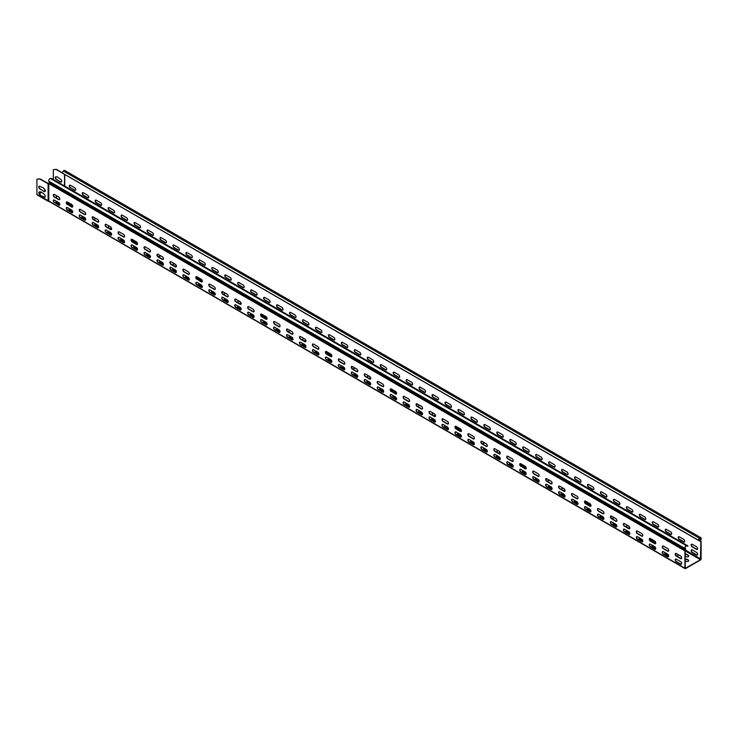 <?xml version="1.0" encoding="UTF-8"?>
<svg xmlns="http://www.w3.org/2000/svg" width="738" height="738" viewBox="0 0 738 738"><rect width="100%" height="100%" fill="white"/><g stroke="black" fill="none" stroke-linecap="round" stroke-linejoin="round"><path stroke-width="1.11" d="M649.763 538.426L650.243 538.703L649.606 539.072A0.987 0.572 180 0 1 649.505 539.127M650.049 539.367L652.623 540.031M652.789 539.939L651.423 540.723M651.294 540.567L652.069 539.93L650.575 539.496L651.368 540.52M651.368 540.465L650.141 539.127L652.623 539.847M650.575 539.496L651.294 540.382M655.75 543.113L655.676 542.448M654.588 542.365A0.803 0.461 180 0 1 655.298 541.996L654.652 542.476A0.803 0.461 180 0 1 655.298 541.812L655.399 541.812M652.918 540.465L654.892 541.48M652.032 540.982L653.573 541.028L654.006 541.996M655.058 541.388L653.573 540.843L653.757 542.135L653.268 541.046L651.728 540.963L653.573 540.843L653.029 540.216L655.058 541.388M584.985 501.028L585.465 501.305L584.828 501.674A0.987 0.572 180 0 1 584.727 501.729M585.271 501.969L587.845 502.633M588.011 502.541L586.645 503.325M586.516 503.168L587.291 502.532L585.797 502.098L586.59 503.122M586.59 503.067L585.363 501.72L587.845 502.449M585.797 502.098L586.516 502.975M590.972 505.715L590.898 505.05M589.81 504.967A0.803 0.461 180 0 1 590.52 504.598L589.874 505.078A0.803 0.461 180 0 1 590.52 504.414L590.621 504.414M588.14 503.067L590.114 504.082M587.254 503.584L588.795 503.63L589.228 504.598M590.28 503.989L588.795 503.445L588.979 504.737L588.49 503.648L586.959 503.565L588.795 503.445L588.251 502.818L590.28 503.989M520.853 466.388A1.605 0.922 60 0 1 519.81 464.977A1.605 0.922 60 0 1 520.05 463.695A1.605 0.922 60 0 1 520.853 463.768L525.069 466.204A1.605 0.922 60 0 1 526.111 467.615A1.605 0.922 60 0 1 525.871 468.898A1.605 0.922 60 0 1 525.069 468.824L521.083 466.259A1.605 0.922 -120 0 1 520.069 464.949A1.605 0.922 -120 0 1 520.179 463.639L520.687 463.907L520.05 464.276A0.987 0.572 180 0 1 519.949 464.331M520.493 464.571L523.067 465.235M523.233 465.143L521.867 465.927M521.738 465.77L522.513 465.134L521.019 464.7L521.812 465.724M521.812 465.669L520.585 464.322L523.067 465.051M521.019 464.7L521.738 465.577M526.194 468.316L526.12 467.652M525.032 467.569A0.803 0.461 180 0 1 525.742 467.2L525.096 467.68A0.803 0.461 180 0 1 525.742 467.016L525.843 467.016M523.362 465.669L525.336 466.684M522.476 466.176L524.017 466.231L524.45 467.191M525.502 466.591L524.017 466.038L524.201 467.339L523.712 466.25L522.181 466.167L524.017 466.038L523.473 465.42L525.502 466.591M455.429 426.232L455.909 426.509L455.272 426.878A0.987 0.572 180 0 1 455.171 426.933M455.715 427.173L458.289 427.837M458.455 427.745L457.09 428.529M456.96 428.372L457.735 427.736L456.241 427.302L457.034 428.326M457.034 428.271L455.807 426.924L458.289 427.653M456.241 427.302L456.96 428.178M461.416 430.918L461.342 430.254M460.254 430.171A0.803 0.461 180 0 1 460.964 429.802L461.176 429.811M461.185 429.82L460.318 430.282A0.803 0.461 180 0 1 460.964 429.617L461.065 429.617M458.584 428.271L460.558 429.285M457.698 428.778L459.239 428.833L459.673 429.793M460.724 429.193L459.239 428.64L459.423 429.94L458.935 428.852L457.403 428.769L459.239 428.64L458.695 428.022L460.724 429.193M391.297 391.592A1.605 0.922 60 0 1 390.254 390.181A1.605 0.922 60 0 1 390.494 388.889A1.605 0.922 60 0 1 391.297 388.972L395.513 391.408A1.605 0.922 60 0 1 396.555 392.819A1.605 0.922 60 0 1 396.315 394.101A1.605 0.922 60 0 1 395.513 394.018L391.527 391.463A1.605 0.922 -120 0 1 390.513 390.153A1.605 0.922 -120 0 1 390.623 388.843L391.131 389.111L390.494 389.479A0.987 0.572 180 0 1 390.393 389.526M390.937 389.765L393.511 390.439M393.677 390.347L392.312 391.131M392.182 390.965L392.957 390.337L391.463 389.904L392.256 390.928M392.256 390.872L391.029 389.526L393.511 390.254M391.463 389.904L392.182 390.78M396.638 393.52L396.564 392.856M395.476 392.773A0.803 0.461 180 0 1 396.186 392.404L395.54 392.874A0.803 0.461 180 0 1 396.186 392.219L396.288 392.219M393.806 390.863L395.78 391.887M392.92 391.38L394.461 391.426L394.895 392.395M395.946 391.786L394.461 391.241L394.646 392.542L394.157 391.444L392.625 391.361L394.461 391.241L393.917 390.614L395.946 391.786M325.873 351.436L326.353 351.712L325.716 352.072A0.987 0.572 180 0 1 325.615 352.127M326.159 352.367L328.733 353.041M328.899 352.939L327.534 353.733M327.404 353.567L328.179 352.939L326.685 352.496L327.478 353.53M327.478 353.465L326.251 352.127L328.733 352.856M326.685 352.496L327.404 353.382M331.86 356.122L331.786 355.458M330.698 355.375A0.803 0.461 180 0 1 331.408 355.006L330.762 355.476A0.803 0.461 180 0 1 331.408 354.821L331.51 354.812M329.028 353.465L331.002 354.48M328.142 353.982L329.683 354.028L330.117 354.996M331.168 354.388L329.683 353.843L329.868 355.144L329.379 354.046L327.847 353.963L329.683 353.843L329.139 353.216L331.168 354.388M261.095 314.037L261.575 314.314L260.938 314.674A0.987 0.572 180 0 1 260.837 314.729M261.381 314.969L263.955 315.643M264.121 315.541L262.756 316.325M262.627 316.168L263.401 315.541L261.907 315.098L262.7 316.132M262.7 316.067L261.473 314.729L263.955 315.449M261.907 315.098L262.627 315.984M267.082 318.724L267.008 318.06M265.92 317.967A0.803 0.461 180 0 1 266.63 317.608L265.984 318.078A0.803 0.461 180 0 1 266.63 317.414L266.732 317.414M264.25 316.067L266.224 317.082M263.365 316.584L264.905 316.63L265.339 317.598M266.39 316.989L264.905 316.445L265.09 317.737L264.601 316.648L263.069 316.565L264.905 316.445L264.361 315.818L266.39 316.989M196.963 279.398A1.605 0.922 60 0 1 195.921 277.977A1.605 0.922 60 0 1 196.16 276.695A1.605 0.922 60 0 1 196.963 276.778L201.179 279.204A1.605 0.922 60 0 1 202.221 280.615A1.605 0.922 60 0 1 201.981 281.907A1.605 0.922 60 0 1 201.179 281.824L197.194 279.259A1.605 0.922 -120 0 1 196.179 277.949A1.605 0.922 -120 0 1 196.29 276.649L196.797 276.907L196.16 277.276A0.987 0.572 180 0 1 196.059 277.331M196.603 277.571L199.177 278.235M199.343 278.143L197.978 278.927M197.849 278.77L198.623 278.134L197.129 277.7L197.922 278.733M197.922 278.669L196.695 277.331L199.177 278.051M197.129 277.7L197.849 278.586M202.304 281.326L202.23 280.652M201.142 280.569A0.803 0.461 180 0 1 201.852 280.209L201.206 280.68A0.803 0.461 180 0 1 201.852 280.016L201.954 280.016M199.472 278.669L201.446 279.684M198.587 279.185L200.127 279.232L200.561 280.2M201.612 279.591L200.127 279.047L200.312 280.339L199.823 279.25L198.291 279.167L200.127 279.047L199.583 278.42L201.612 279.591M131.539 239.241L132.019 239.509L131.382 239.878A0.987 0.572 180 0 1 131.281 239.933M131.825 240.173L134.399 240.837M134.565 240.745L133.2 241.529M133.071 241.372L133.846 240.736L132.351 240.302L133.144 241.335M133.144 241.271L131.917 239.933L134.399 240.653M132.351 240.302L133.071 241.188M137.526 243.918L137.452 243.254M136.364 243.171A0.803 0.461 180 0 1 137.074 242.811L137.286 242.811M137.296 242.83L136.429 243.282A0.803 0.461 180 0 1 137.074 242.618L137.176 242.618M134.694 241.271L136.668 242.285M133.809 241.787L135.349 241.833L135.783 242.802M136.834 242.193L135.349 241.649L135.534 242.94L135.045 241.852L133.513 241.769L135.349 241.649L134.805 241.022L136.834 242.193M55.59 197.507L57.629 196.326M700.454 559.718L685.251 568.352L685.132 550.732L685.703 548.934L685.178 548.196A1.282 0.738 -60 0 1 685.325 546.849A1.282 0.738 -60 0 1 686.414 546.046L687.816 546.175L686.534 545.751A1.605 0.922 120 0 0 685.159 546.747A1.605 0.922 120 0 0 684.984 548.435L685.51 549.183L684.91 550.862L684.91 568.205A0.913 0.526 120 0 0 685.556 568.583L700.454 559.985A0.913 0.526 120 0 0 701.1 558.86L701.1 541.507L700.5 540.52L701.026 539.174A1.605 0.922 120 0 0 700.842 537.698A1.605 0.922 120 0 0 699.476 538.279L698.185 540.188L699.587 538.445A1.282 0.738 -60 0 1 700.685 537.974A1.282 0.738 -60 0 1 700.823 539.155L700.307 540.502L700.869 541.637L700.454 559.718L685.132 550.871M69.031 204.389L70.571 204.251L71.069 205.358L70.267 204.454L68.735 204.371L70.571 204.251L70.027 203.623L72.056 204.795L70.571 204.251L71.005 205.404M72.748 206.52L72.675 205.856M72.518 205.432L71.651 205.884A0.803 0.461 180 0 1 72.296 205.219L72.398 205.219M69.787 203.347L68.237 204.242L66.937 202.646L69.621 203.254M67.407 204.592A1.605 0.922 60 0 1 66.365 203.181A1.605 0.922 60 0 1 66.605 201.898A1.605 0.922 60 0 1 67.407 201.981L71.623 204.408A1.605 0.922 60 0 1 72.665 205.819A1.605 0.922 60 0 1 72.425 207.101A1.605 0.922 60 0 1 71.623 207.027L67.638 204.463A1.605 0.922 -120 0 1 66.623 203.153A1.605 0.922 -120 0 1 66.734 201.843L67.241 202.111L66.605 202.48A0.987 0.572 180 0 1 66.503 202.535M685.132 559.404A1.605 0.922 180 0 1 687.336 559.441L688.305 560.004A1.605 0.922 180 0 1 688.775 560.649A1.605 0.922 180 0 1 687.788 561.507A1.605 0.922 180 0 1 686.036 561.304L685.132 560.788M675.427 553.878A1.946 1.125 180 0 1 676.395 553.574M678.711 554.911A1.946 1.125 180 0 1 676.183 555.732M642.503 536.157A1.946 1.125 180 0 1 642.475 535.972A1.946 1.125 180 0 1 642.798 535.354M626.461 527.098A1.946 1.125 180 0 1 626.276 526.618A1.946 1.125 180 0 1 627.817 525.521M629.717 527.338A1.946 1.125 180 0 1 627.392 527.633M610.649 516.48A1.946 1.125 180 0 1 611.617 516.176M613.933 517.513A1.946 1.125 180 0 1 611.405 518.334M577.725 498.759A1.946 1.125 180 0 1 577.697 498.574A1.946 1.125 180 0 1 578.02 497.956M561.683 489.7A1.946 1.125 180 0 1 561.498 489.22A1.946 1.125 180 0 1 563.039 488.122M564.939 489.94A1.946 1.125 180 0 1 562.614 490.235M545.871 479.082A1.946 1.125 180 0 1 546.84 478.777M549.155 480.106A1.946 1.125 180 0 1 546.627 480.936M512.947 461.361A1.946 1.125 180 0 1 512.919 461.176A1.946 1.125 180 0 1 513.242 460.549M496.905 452.302A1.946 1.125 180 0 1 496.72 451.822A1.946 1.125 180 0 1 498.261 450.724M500.161 452.542A1.946 1.125 180 0 1 497.836 452.837M481.093 441.684A1.946 1.125 180 0 1 482.062 441.37M484.377 442.708A1.946 1.125 180 0 1 481.849 443.538M448.169 423.953A1.946 1.125 180 0 1 448.141 423.769A1.946 1.125 180 0 1 448.464 423.151M432.127 414.904A1.946 1.125 180 0 1 431.942 414.424A1.946 1.125 180 0 1 433.483 413.326M435.383 415.143A1.946 1.125 180 0 1 433.058 415.439M416.315 404.286A1.946 1.125 180 0 1 417.284 403.972M419.599 405.31A1.946 1.125 180 0 1 417.071 406.14M383.391 386.555A1.946 1.125 180 0 1 383.363 386.371A1.946 1.125 180 0 1 383.686 385.753M367.349 377.505A1.946 1.125 180 0 1 367.164 377.026A1.946 1.125 180 0 1 368.705 375.928M370.605 377.745A1.946 1.125 180 0 1 368.28 378.041M351.537 366.878A1.946 1.125 180 0 1 352.506 366.574M354.821 367.911A1.946 1.125 180 0 1 352.294 368.742M318.613 349.157A1.946 1.125 180 0 1 318.585 348.973A1.946 1.125 180 0 1 318.908 348.354M302.571 340.107A1.946 1.125 180 0 1 302.386 339.628A1.946 1.125 180 0 1 303.927 338.53M305.827 340.347A1.946 1.125 180 0 1 303.502 340.642M286.759 329.48A1.946 1.125 180 0 1 287.728 329.176M290.043 330.513A1.946 1.125 180 0 1 287.516 331.344M253.835 311.759A1.946 1.125 180 0 1 253.807 311.574A1.946 1.125 180 0 1 254.13 310.956M237.793 302.709A1.946 1.125 180 0 1 237.608 302.229A1.946 1.125 180 0 1 239.149 301.132M241.049 302.949A1.946 1.125 180 0 1 238.725 303.244M221.981 292.082A1.946 1.125 180 0 1 222.95 291.778M225.265 293.115A1.946 1.125 180 0 1 222.738 293.936M189.057 274.361A1.946 1.125 180 0 1 189.029 274.176A1.946 1.125 180 0 1 189.352 273.558M173.015 265.302A1.946 1.125 180 0 1 172.83 264.822A1.946 1.125 180 0 1 174.371 263.724M176.281 265.542A1.946 1.125 180 0 1 173.947 265.846M157.203 254.684A1.946 1.125 180 0 1 158.172 254.379M160.487 255.717A1.946 1.125 180 0 1 157.96 256.538M124.279 236.963A1.946 1.125 180 0 1 124.252 236.778A1.946 1.125 180 0 1 124.574 236.16M108.237 227.904A1.946 1.125 180 0 1 108.052 227.424A1.946 1.125 180 0 1 109.593 226.326M111.503 228.143A1.946 1.125 180 0 1 109.169 228.448M92.425 217.286A1.946 1.125 180 0 1 93.394 216.981M95.709 218.319A1.946 1.125 180 0 1 93.182 219.14M685.132 553.491L688.305 555.327A1.605 0.922 180 0 1 688.775 555.982A1.605 0.922 180 0 1 687.788 556.83A1.605 0.922 180 0 1 686.036 556.636L685.132 556.111M668.711 555.982L665.307 554.017A1.605 0.922 180 0 1 664.837 553.362A1.605 0.922 180 0 1 665.252 552.744M655.75 548.5L652.355 546.535A1.605 0.922 180 0 1 651.885 545.88A1.605 0.922 180 0 1 652.291 545.262M642.798 541.019L639.403 539.054A1.605 0.922 180 0 1 638.933 538.399A1.605 0.922 180 0 1 639.339 537.79M629.846 533.537L626.442 531.572A1.605 0.922 180 0 1 625.972 530.917A1.605 0.922 180 0 1 626.377 530.308M616.885 526.056L613.49 524.1A1.605 0.922 180 0 1 613.02 523.445A1.605 0.922 180 0 1 613.426 522.827M603.933 518.574L600.529 516.618A1.605 0.922 180 0 1 600.059 515.963A1.605 0.922 180 0 1 600.474 515.345M590.972 511.102L587.577 509.137A1.605 0.922 180 0 1 587.107 508.482A1.605 0.922 180 0 1 587.513 507.864M578.02 503.62L574.625 501.655A1.605 0.922 180 0 1 574.155 501.001A1.605 0.922 180 0 1 574.561 500.382M565.068 496.139L561.664 494.174A1.605 0.922 180 0 1 561.194 493.519A1.605 0.922 180 0 1 561.6 492.91M552.107 488.657L548.712 486.693A1.605 0.922 180 0 1 548.242 486.047A1.605 0.922 180 0 1 548.648 485.429M539.155 481.176L535.751 479.22A1.605 0.922 180 0 1 535.281 478.565A1.605 0.922 180 0 1 535.696 477.947M526.194 473.704L522.799 471.739A1.605 0.922 180 0 1 522.329 471.084A1.605 0.922 180 0 1 522.735 470.466M513.242 466.222L509.847 464.257A1.605 0.922 180 0 1 509.377 463.602A1.605 0.922 180 0 1 509.783 462.984M500.29 458.741L496.886 456.776A1.605 0.922 180 0 1 496.416 456.121A1.605 0.922 180 0 1 496.822 455.503M487.329 451.259L483.934 449.294A1.605 0.922 180 0 1 483.464 448.639A1.605 0.922 180 0 1 483.87 448.031M474.377 443.778L470.973 441.822A1.605 0.922 180 0 1 470.503 441.167A1.605 0.922 180 0 1 470.918 440.549M461.416 436.296L458.021 434.341A1.605 0.922 180 0 1 457.551 433.686A1.605 0.922 180 0 1 457.957 433.068M448.464 428.824L445.069 426.859A1.605 0.922 180 0 1 444.599 426.204A1.605 0.922 180 0 1 445.005 425.586M435.512 421.343L432.108 419.378A1.605 0.922 180 0 1 431.638 418.723A1.605 0.922 180 0 1 432.044 418.105M422.551 413.861L419.156 411.896A1.605 0.922 180 0 1 418.686 411.241A1.605 0.922 180 0 1 419.092 410.632M409.599 406.38L406.195 404.415A1.605 0.922 180 0 1 405.725 403.76A1.605 0.922 180 0 1 406.14 403.151M396.638 398.898L393.243 396.943A1.605 0.922 180 0 1 392.773 396.288A1.605 0.922 180 0 1 393.179 395.669M383.686 391.426L380.291 389.461A1.605 0.922 180 0 1 379.821 388.806A1.605 0.922 180 0 1 380.227 388.188M370.734 383.945L367.33 381.98A1.605 0.922 180 0 1 366.86 381.325A1.605 0.922 180 0 1 367.266 380.707M357.773 376.463L354.378 374.498A1.605 0.922 180 0 1 353.908 373.843A1.605 0.922 180 0 1 354.314 373.225M344.821 368.982L341.417 367.017A1.605 0.922 180 0 1 340.947 366.362A1.605 0.922 180 0 1 341.362 365.753M331.86 361.5L328.465 359.544A1.605 0.922 180 0 1 327.995 358.889A1.605 0.922 180 0 1 328.401 358.271M318.908 354.019L315.513 352.063A1.605 0.922 180 0 1 315.043 351.408A1.605 0.922 180 0 1 315.449 350.79M305.956 346.546L302.552 344.581A1.605 0.922 180 0 1 302.082 343.926A1.605 0.922 180 0 1 302.488 343.308M292.995 339.065L289.6 337.1A1.605 0.922 180 0 1 289.13 336.445A1.605 0.922 180 0 1 289.536 335.827M280.043 331.583L276.639 329.618A1.605 0.922 180 0 1 276.169 328.964A1.605 0.922 180 0 1 276.584 328.345M267.082 324.102L263.687 322.137A1.605 0.922 180 0 1 263.217 321.482A1.605 0.922 180 0 1 263.623 320.873M254.13 316.62L250.736 314.665A1.605 0.922 180 0 1 250.265 314.01A1.605 0.922 180 0 1 250.671 313.392M241.178 309.139L237.774 307.183A1.605 0.922 180 0 1 237.304 306.528A1.605 0.922 180 0 1 237.71 305.91M228.217 301.667L224.822 299.702A1.605 0.922 180 0 1 224.352 299.047A1.605 0.922 180 0 1 224.758 298.429M215.265 294.185L211.861 292.22A1.605 0.922 180 0 1 211.4 291.565A1.605 0.922 180 0 1 211.806 290.947M202.304 286.704L198.909 284.739A1.605 0.922 180 0 1 198.439 284.084A1.605 0.922 180 0 1 198.845 283.475M189.352 279.222L185.958 277.257A1.605 0.922 180 0 1 185.487 276.612A1.605 0.922 180 0 1 185.893 275.994M176.4 271.741L172.996 269.785A1.605 0.922 180 0 1 172.526 269.13A1.605 0.922 180 0 1 172.932 268.512M163.439 264.269L160.045 262.304A1.605 0.922 180 0 1 159.574 261.649A1.605 0.922 180 0 1 159.98 261.031M150.487 256.787L147.083 254.822A1.605 0.922 180 0 1 146.622 254.167A1.605 0.922 180 0 1 147.028 253.549M137.526 249.306L134.132 247.341A1.605 0.922 180 0 1 133.661 246.686A1.605 0.922 180 0 1 134.067 246.068M124.574 241.824L121.18 239.859A1.605 0.922 180 0 1 120.709 239.204A1.605 0.922 180 0 1 121.115 238.595M111.623 234.343L108.218 232.387A1.605 0.922 180 0 1 107.748 231.732A1.605 0.922 180 0 1 108.154 231.114M98.661 226.861L95.267 224.906A1.605 0.922 180 0 1 94.796 224.251A1.605 0.922 180 0 1 95.202 223.632M85.709 219.389L82.305 217.424A1.605 0.922 180 0 1 81.844 216.769A1.605 0.922 180 0 1 82.25 216.151M72.748 211.907L69.354 209.943A1.605 0.922 180 0 1 68.883 209.288A1.605 0.922 180 0 1 69.289 208.669M59.501 199.564A1.946 1.125 180 0 1 59.474 199.38A1.946 1.125 180 0 1 59.796 198.762M59.796 204.426L56.402 202.461A1.605 0.922 180 0 1 55.931 201.806A1.605 0.922 180 0 1 56.337 201.197M56.568 201.326A1.605 0.922 0 0 0 55.94 201.935M59.796 199.02A1.946 1.125 0 0 0 59.483 199.509M69.529 208.808A1.605 0.922 0 0 0 68.902 209.417M82.481 216.289A1.605 0.922 0 0 0 81.853 216.898M95.442 223.771A1.605 0.922 0 0 0 94.815 224.38M108.394 231.252A1.605 0.922 0 0 0 107.766 231.861M121.346 238.725A1.605 0.922 0 0 0 120.718 239.343M134.307 246.206A1.605 0.922 0 0 0 133.679 246.815M147.259 253.688A1.605 0.922 0 0 0 146.631 254.296M160.22 261.169A1.605 0.922 0 0 0 159.593 261.778M173.172 268.65A1.605 0.922 0 0 0 172.544 269.259M186.124 276.132A1.605 0.922 0 0 0 185.496 276.741M199.085 283.604A1.605 0.922 0 0 0 198.457 284.222M212.037 291.086A1.605 0.922 0 0 0 211.409 291.695M224.998 298.567A1.605 0.922 0 0 0 224.37 299.176M237.95 306.049A1.605 0.922 0 0 0 237.322 306.657M250.902 313.53A1.605 0.922 0 0 0 250.274 314.139M263.863 321.002A1.605 0.922 0 0 0 263.235 321.62M276.815 328.484A1.605 0.922 0 0 0 276.187 329.093M289.776 335.965A1.605 0.922 0 0 0 289.148 336.574M302.728 343.447A1.605 0.922 0 0 0 302.1 344.056M315.679 350.928A1.605 0.922 0 0 0 315.052 351.537M328.641 358.41A1.605 0.922 0 0 0 328.013 359.019M341.593 365.882A1.605 0.922 0 0 0 340.965 366.5M354.554 373.363A1.605 0.922 0 0 0 353.926 373.972M367.506 380.845A1.605 0.922 0 0 0 366.878 381.454M380.457 388.326A1.605 0.922 0 0 0 379.83 388.935M393.419 395.808A1.605 0.922 0 0 0 392.791 396.417M406.37 403.289A1.605 0.922 0 0 0 405.743 403.898M419.332 410.762A1.605 0.922 0 0 0 418.704 411.37M432.284 418.243A1.605 0.922 0 0 0 431.656 418.852M445.235 425.725A1.605 0.922 0 0 0 444.608 426.333M458.197 433.206A1.605 0.922 0 0 0 457.569 433.815M471.148 440.687A1.605 0.922 0 0 0 470.521 441.296M484.11 448.16A1.605 0.922 0 0 0 483.482 448.778M497.061 455.641A1.605 0.922 0 0 0 496.434 456.25M510.013 463.123A1.605 0.922 0 0 0 509.386 463.732M522.974 470.604A1.605 0.922 0 0 0 522.347 471.213M535.926 478.086A1.605 0.922 0 0 0 535.299 478.694M548.888 485.567A1.605 0.922 0 0 0 548.26 486.176M561.839 493.039A1.605 0.922 0 0 0 561.212 493.657M574.791 500.521A1.605 0.922 0 0 0 574.164 501.13M587.752 508.002A1.605 0.922 0 0 0 587.125 508.611M600.704 515.484A1.605 0.922 0 0 0 600.077 516.093M613.665 522.965A1.605 0.922 0 0 0 613.038 523.574M626.617 530.438A1.605 0.922 0 0 0 625.99 531.056M639.569 537.919A1.605 0.922 0 0 0 638.942 538.528M652.53 545.4A1.605 0.922 0 0 0 651.903 546.009M665.482 552.882A1.605 0.922 0 0 0 664.855 553.491M688.757 556.111A1.605 0.922 0 0 0 688.305 555.585L685.132 553.749M93.8 217.212A1.946 1.125 0 0 0 92.416 217.553M109.999 226.566A1.946 1.125 0 0 0 108.071 227.562M124.574 236.418A1.946 1.125 0 0 0 124.261 236.907M158.578 254.61A1.946 1.125 0 0 0 157.194 254.951M174.777 263.964A1.946 1.125 0 0 0 172.849 264.96M189.352 273.816A1.946 1.125 0 0 0 189.039 274.305M223.356 292.017A1.946 1.125 0 0 0 221.972 292.349M239.555 301.362A1.946 1.125 0 0 0 237.627 302.359M254.13 311.215A1.946 1.125 0 0 0 253.817 311.704M288.134 329.416A1.946 1.125 0 0 0 286.75 329.748M304.333 338.76A1.946 1.125 0 0 0 302.405 339.757M318.908 348.622A1.946 1.125 0 0 0 318.595 349.102M352.912 366.814A1.946 1.125 0 0 0 351.528 367.146M369.111 376.159A1.946 1.125 0 0 0 367.183 377.155M383.686 386.02A1.946 1.125 0 0 0 383.373 386.509M417.69 404.212A1.946 1.125 0 0 0 416.306 404.544M433.889 413.557A1.946 1.125 0 0 0 431.961 414.553M448.464 423.418A1.946 1.125 0 0 0 448.151 423.907M482.467 441.61A1.946 1.125 0 0 0 481.084 441.951M498.667 450.964A1.946 1.125 0 0 0 496.739 451.951M513.242 460.816A1.946 1.125 0 0 0 512.928 461.305M547.245 479.008A1.946 1.125 0 0 0 545.862 479.349M563.445 488.362A1.946 1.125 0 0 0 561.517 489.349M578.02 498.215A1.946 1.125 0 0 0 577.706 498.704M612.023 516.406A1.946 1.125 0 0 0 610.64 516.748M628.222 525.76A1.946 1.125 0 0 0 626.294 526.747M642.798 535.613A1.946 1.125 0 0 0 642.484 536.102M676.801 553.804A1.946 1.125 0 0 0 675.418 554.146M688.757 560.788A1.605 0.922 0 0 0 688.305 560.262L687.336 559.699A1.605 0.922 0 0 0 685.132 559.662M69.916 203.873L71.89 204.887M71.586 205.773A0.803 0.461 180 0 1 72.296 205.404L72.508 205.413M67.047 202.775L69.621 203.439M68.293 203.974L69.068 203.337L67.573 202.904L68.366 203.928M67.573 202.904L68.293 203.789M55.359 197.378L57.398 196.197M48.828 201.4A1.236 0.71 -60 0 1 48.376 201.391A1.236 0.71 -60 0 1 48.108 200.819L48.108 183.799L48.791 183.928L49.335 182.406L48.865 181.179A1.605 0.922 -60 0 1 49.04 179.491A1.605 0.922 -60 0 1 50.415 178.495L51.817 178.624L687.936 545.88M49.049 201.4A0.913 0.526 -60 0 1 48.791 200.948L48.791 183.928M48.791 183.734L40.369 179.066A2.288 1.319 60 0 0 39.557 178.854L36.9 179.205L39.557 178.854M49.077 201.428A1.015 0.59 -60 0 1 48.588 200.921L36.9 194.343A1.236 0.71 -60 0 0 37.158 194.915L48.367 201.382A1.236 0.71 -60 0 1 48.367 201.382L49.289 201.345M64.529 185.958L64.529 174.343M64.75 186.087L64.75 174.712M698.185 540.188L62.066 172.923L63.357 171.022A1.605 0.922 -60 0 1 64.723 170.441L700.842 537.698M680.537 558.574L676.322 556.148A1.605 0.922 60 0 1 675.279 554.736A1.605 0.922 60 0 1 675.519 553.454A1.605 0.922 60 0 1 676.322 553.528L680.537 555.963A1.605 0.922 60 0 1 681.58 557.375A1.605 0.922 60 0 1 681.331 558.657A1.605 0.922 60 0 1 680.537 558.574L680.759 558.445A1.605 0.922 -120 0 0 681.442 558.574M680.537 564.192L676.322 561.756A1.605 0.922 60 0 1 675.279 560.345A1.605 0.922 60 0 1 675.519 559.063A1.605 0.922 60 0 1 676.322 559.136L680.537 561.572A1.605 0.922 60 0 1 681.58 562.983A1.605 0.922 60 0 1 681.331 564.266A1.605 0.922 60 0 1 680.537 564.192L680.759 564.053A1.605 0.922 -120 0 0 681.442 564.192M667.576 551.101L663.37 548.666A1.605 0.922 60 0 1 662.318 547.255A1.605 0.922 60 0 1 662.567 545.972A1.605 0.922 60 0 1 663.37 546.046L667.576 548.482A1.605 0.922 60 0 1 668.628 549.893A1.605 0.922 60 0 1 668.379 551.175A1.605 0.922 60 0 1 667.576 551.101L667.807 550.963A1.605 0.922 -120 0 0 668.48 551.101M667.576 556.71L663.37 554.275A1.605 0.922 60 0 1 662.318 552.863A1.605 0.922 60 0 1 662.567 551.581A1.605 0.922 60 0 1 663.37 551.655L667.576 554.09A1.605 0.922 60 0 1 668.628 555.502A1.605 0.922 60 0 1 668.379 556.784A1.605 0.922 60 0 1 667.576 556.71L667.807 556.581A1.605 0.922 -120 0 0 668.48 556.71M654.624 543.62L650.409 541.185A1.605 0.922 60 0 1 649.366 539.773A1.605 0.922 60 0 1 649.606 538.491A1.605 0.922 60 0 1 650.409 538.574L654.624 541A1.605 0.922 60 0 1 655.667 542.412A1.605 0.922 60 0 1 655.427 543.694A1.605 0.922 60 0 1 654.624 543.62L654.846 543.491A1.605 0.922 -120 0 0 655.529 543.62M654.624 549.229L650.409 546.793A1.605 0.922 60 0 1 649.366 545.382A1.605 0.922 60 0 1 649.606 544.1A1.605 0.922 60 0 1 650.409 544.183L654.624 546.609A1.605 0.922 60 0 1 655.667 548.02A1.605 0.922 60 0 1 655.427 549.312A1.605 0.922 60 0 1 654.624 549.229L654.846 549.1A1.605 0.922 -120 0 0 655.529 549.229M641.663 536.139L637.457 533.703A1.605 0.922 60 0 1 636.405 532.292A1.605 0.922 60 0 1 636.654 531.009A1.605 0.922 60 0 1 637.457 531.092L641.663 533.519A1.605 0.922 60 0 1 642.715 534.93A1.605 0.922 60 0 1 642.466 536.222A1.605 0.922 60 0 1 641.663 536.139L641.894 536.009A1.605 0.922 -120 0 0 642.577 536.139M641.663 541.747L637.457 539.321A1.605 0.922 60 0 1 636.405 537.901A1.605 0.922 60 0 1 636.654 536.618A1.605 0.922 60 0 1 637.457 536.701L641.663 539.127A1.605 0.922 60 0 1 642.715 540.539A1.605 0.922 60 0 1 642.466 541.83A1.605 0.922 60 0 1 641.663 541.747L641.894 541.618A1.605 0.922 -120 0 0 642.577 541.747M628.711 528.657L624.496 526.231A1.605 0.922 60 0 1 623.453 524.819A1.605 0.922 60 0 1 623.702 523.528A1.605 0.922 60 0 1 624.496 523.611L628.711 526.037A1.605 0.922 60 0 1 629.754 527.458A1.605 0.922 60 0 1 629.514 528.74A1.605 0.922 60 0 1 628.711 528.657L628.942 528.528A1.605 0.922 -120 0 0 629.615 528.657M628.711 534.266L624.496 531.84A1.605 0.922 60 0 1 623.453 530.428A1.605 0.922 60 0 1 623.702 529.137A1.605 0.922 60 0 1 624.496 529.22L628.711 531.655A1.605 0.922 60 0 1 629.754 533.067A1.605 0.922 60 0 1 629.514 534.349A1.605 0.922 60 0 1 628.711 534.266L628.942 534.137A1.605 0.922 -120 0 0 629.615 534.266M615.76 521.176L611.544 518.749A1.605 0.922 60 0 1 610.501 517.338A1.605 0.922 60 0 1 610.741 516.046A1.605 0.922 60 0 1 611.544 516.13L615.76 518.565A1.605 0.922 60 0 1 616.802 519.976A1.605 0.922 60 0 1 616.553 521.259A1.605 0.922 60 0 1 615.76 521.176L615.981 521.046A1.605 0.922 -120 0 0 616.664 521.176M615.76 526.784L611.544 524.358A1.605 0.922 60 0 1 610.501 522.947A1.605 0.922 60 0 1 610.741 521.665A1.605 0.922 60 0 1 611.544 521.738L615.76 524.174A1.605 0.922 60 0 1 616.802 525.585A1.605 0.922 60 0 1 616.553 526.867A1.605 0.922 60 0 1 615.76 526.784L615.981 526.655A1.605 0.922 -120 0 0 616.664 526.784M602.798 513.703L598.592 511.268A1.605 0.922 60 0 1 597.54 509.857A1.605 0.922 60 0 1 597.789 508.574A1.605 0.922 60 0 1 598.592 508.648L602.798 511.083A1.605 0.922 60 0 1 603.85 512.495A1.605 0.922 60 0 1 603.601 513.777A1.605 0.922 60 0 1 602.798 513.703L603.029 513.565A1.605 0.922 -120 0 0 603.702 513.703M602.798 519.312L598.592 516.877A1.605 0.922 60 0 1 597.54 515.465A1.605 0.922 60 0 1 597.789 514.183A1.605 0.922 60 0 1 598.592 514.257L602.798 516.692A1.605 0.922 60 0 1 603.85 518.104A1.605 0.922 60 0 1 603.601 519.386A1.605 0.922 60 0 1 602.798 519.312L603.029 519.174A1.605 0.922 -120 0 0 603.702 519.312M589.846 506.222L585.631 503.786A1.605 0.922 60 0 1 584.588 502.375A1.605 0.922 60 0 1 584.828 501.093A1.605 0.922 60 0 1 585.631 501.167L589.846 503.602A1.605 0.922 60 0 1 590.889 505.013A1.605 0.922 60 0 1 590.649 506.296A1.605 0.922 60 0 1 589.846 506.222L590.068 506.093A1.605 0.922 -120 0 0 590.751 506.222M589.846 511.831L585.631 509.395A1.605 0.922 60 0 1 584.588 507.984A1.605 0.922 60 0 1 584.828 506.702A1.605 0.922 60 0 1 585.631 506.785L589.846 509.211A1.605 0.922 60 0 1 590.889 510.622A1.605 0.922 60 0 1 590.649 511.904A1.605 0.922 60 0 1 589.846 511.831L590.068 511.702A1.605 0.922 -120 0 0 590.751 511.831M576.885 498.74L572.679 496.305A1.605 0.922 60 0 1 571.627 494.894A1.605 0.922 60 0 1 571.876 493.611A1.605 0.922 60 0 1 572.679 493.694L576.885 496.12A1.605 0.922 60 0 1 577.937 497.532A1.605 0.922 60 0 1 577.688 498.814A1.605 0.922 60 0 1 576.885 498.74L577.116 498.611A1.605 0.922 -120 0 0 577.799 498.74M576.885 504.349L572.679 501.914A1.605 0.922 60 0 1 571.627 500.502A1.605 0.922 60 0 1 571.876 499.22A1.605 0.922 60 0 1 572.679 499.303L576.885 501.729A1.605 0.922 60 0 1 577.937 503.141A1.605 0.922 60 0 1 577.688 504.432A1.605 0.922 60 0 1 576.885 504.349L577.116 504.22A1.605 0.922 -120 0 0 577.799 504.349M563.933 491.259L559.727 488.833A1.605 0.922 60 0 1 558.675 487.412A1.605 0.922 60 0 1 558.924 486.13A1.605 0.922 60 0 1 559.727 486.213L563.933 488.639A1.605 0.922 60 0 1 564.976 490.05A1.605 0.922 60 0 1 564.736 491.342A1.605 0.922 60 0 1 563.933 491.259L564.164 491.13A1.605 0.922 -120 0 0 564.838 491.259M563.933 496.868L559.727 494.442A1.605 0.922 60 0 1 558.675 493.03A1.605 0.922 60 0 1 558.924 491.739A1.605 0.922 60 0 1 559.727 491.822L563.933 494.248A1.605 0.922 60 0 1 564.976 495.668A1.605 0.922 60 0 1 564.736 496.951A1.605 0.922 60 0 1 563.933 496.868L564.164 496.739A1.605 0.922 -120 0 0 564.838 496.868M550.982 483.777L546.766 481.351A1.605 0.922 60 0 1 545.723 479.94A1.605 0.922 60 0 1 545.963 478.648A1.605 0.922 60 0 1 546.766 478.731L550.982 481.158A1.605 0.922 60 0 1 552.024 482.578A1.605 0.922 60 0 1 551.775 483.86A1.605 0.922 60 0 1 550.982 483.777L551.203 483.648A1.605 0.922 -120 0 0 551.886 483.777M550.982 489.386L546.766 486.96A1.605 0.922 60 0 1 545.723 485.549A1.605 0.922 60 0 1 545.963 484.257A1.605 0.922 60 0 1 546.766 484.34L550.982 486.776A1.605 0.922 60 0 1 552.024 488.187A1.605 0.922 60 0 1 551.775 489.469A1.605 0.922 60 0 1 550.982 489.386L551.203 489.257A1.605 0.922 -120 0 0 551.886 489.386M538.02 476.296L533.814 473.87A1.605 0.922 60 0 1 532.762 472.458A1.605 0.922 60 0 1 533.011 471.176A1.605 0.922 60 0 1 533.814 471.25L538.02 473.685A1.605 0.922 60 0 1 539.072 475.097A1.605 0.922 60 0 1 538.823 476.379A1.605 0.922 60 0 1 538.02 476.296L538.251 476.167A1.605 0.922 -120 0 0 538.925 476.296M538.02 481.914L533.814 479.479A1.605 0.922 60 0 1 532.762 478.067A1.605 0.922 60 0 1 533.011 476.785A1.605 0.922 60 0 1 533.814 476.859L538.02 479.294A1.605 0.922 60 0 1 539.072 480.706A1.605 0.922 60 0 1 538.823 481.988A1.605 0.922 60 0 1 538.02 481.914L538.251 481.776A1.605 0.922 -120 0 0 538.925 481.914M525.069 474.433L520.853 471.997A1.605 0.922 60 0 1 519.81 470.586A1.605 0.922 60 0 1 520.05 469.303A1.605 0.922 60 0 1 520.853 469.377L525.069 471.813A1.605 0.922 60 0 1 526.111 473.224A1.605 0.922 60 0 1 525.871 474.506A1.605 0.922 60 0 1 525.069 474.433L525.29 474.303A1.605 0.922 -120 0 0 525.973 474.433M512.107 461.342L507.901 458.907A1.605 0.922 60 0 1 506.849 457.495A1.605 0.922 60 0 1 507.098 456.213A1.605 0.922 60 0 1 507.901 456.287L512.107 458.722A1.605 0.922 60 0 1 513.159 460.134A1.605 0.922 60 0 1 512.91 461.416A1.605 0.922 60 0 1 512.107 461.342L512.338 461.213A1.605 0.922 -120 0 0 513.021 461.342M512.107 466.951L507.901 464.516A1.605 0.922 60 0 1 506.849 463.104A1.605 0.922 60 0 1 507.098 461.822A1.605 0.922 60 0 1 507.901 461.905L512.107 464.331A1.605 0.922 60 0 1 513.159 465.743A1.605 0.922 60 0 1 512.91 467.034A1.605 0.922 60 0 1 512.107 466.951L512.338 466.822A1.605 0.922 -120 0 0 513.021 466.951M499.156 453.861L494.949 451.425A1.605 0.922 60 0 1 493.897 450.014A1.605 0.922 60 0 1 494.146 448.732A1.605 0.922 60 0 1 494.949 448.815L499.156 451.241A1.605 0.922 60 0 1 500.198 452.652A1.605 0.922 60 0 1 499.958 453.944A1.605 0.922 60 0 1 499.156 453.861L499.386 453.732A1.605 0.922 -120 0 0 500.06 453.861M499.156 459.47L494.949 457.043A1.605 0.922 60 0 1 493.897 455.623A1.605 0.922 60 0 1 494.146 454.34A1.605 0.922 60 0 1 494.949 454.423L499.156 456.85A1.605 0.922 60 0 1 500.198 458.261A1.605 0.922 60 0 1 499.958 459.553A1.605 0.922 60 0 1 499.156 459.47L499.386 459.34A1.605 0.922 -120 0 0 500.06 459.47M486.204 446.379L481.988 443.953A1.605 0.922 60 0 1 480.945 442.532A1.605 0.922 60 0 1 481.185 441.25A1.605 0.922 60 0 1 481.988 441.333L486.204 443.759A1.605 0.922 60 0 1 487.246 445.171A1.605 0.922 60 0 1 486.997 446.462A1.605 0.922 60 0 1 486.204 446.379L486.425 446.25A1.605 0.922 -120 0 0 487.108 446.379M486.204 451.988L481.988 449.562A1.605 0.922 60 0 1 480.945 448.151A1.605 0.922 60 0 1 481.185 446.859A1.605 0.922 60 0 1 481.988 446.942L486.204 449.368A1.605 0.922 60 0 1 487.246 450.789A1.605 0.922 60 0 1 486.997 452.071A1.605 0.922 60 0 1 486.204 451.988L486.425 451.859A1.605 0.922 -120 0 0 487.108 451.988M473.243 438.898L469.036 436.472A1.605 0.922 60 0 1 467.984 435.06A1.605 0.922 60 0 1 468.233 433.769A1.605 0.922 60 0 1 469.036 433.852L473.243 436.287A1.605 0.922 60 0 1 474.294 437.699A1.605 0.922 60 0 1 474.045 438.981A1.605 0.922 60 0 1 473.243 438.898L473.473 438.769A1.605 0.922 -120 0 0 474.147 438.898M473.243 444.507L469.036 442.08A1.605 0.922 60 0 1 467.984 440.669A1.605 0.922 60 0 1 468.233 439.387A1.605 0.922 60 0 1 469.036 439.461L473.243 441.896A1.605 0.922 60 0 1 474.294 443.307A1.605 0.922 60 0 1 474.045 444.59A1.605 0.922 60 0 1 473.243 444.507L473.473 444.377A1.605 0.922 -120 0 0 474.147 444.507M460.291 431.416L456.075 428.99A1.605 0.922 60 0 1 455.032 427.579A1.605 0.922 60 0 1 455.272 426.296A1.605 0.922 60 0 1 456.075 426.37L460.291 428.806A1.605 0.922 60 0 1 461.333 430.217A1.605 0.922 60 0 1 461.093 431.499A1.605 0.922 60 0 1 460.291 431.416L460.512 431.287A1.605 0.922 -120 0 0 461.195 431.416M460.291 437.034L456.075 434.599A1.605 0.922 60 0 1 455.032 433.188A1.605 0.922 60 0 1 455.272 431.905A1.605 0.922 60 0 1 456.075 431.979L460.291 434.414A1.605 0.922 60 0 1 461.333 435.826A1.605 0.922 60 0 1 461.093 437.108A1.605 0.922 60 0 1 460.291 437.034L460.512 436.896A1.605 0.922 -120 0 0 461.195 437.034M447.329 423.944L443.123 421.509A1.605 0.922 60 0 1 442.071 420.097A1.605 0.922 60 0 1 442.32 418.815A1.605 0.922 60 0 1 443.123 418.889L447.329 421.324A1.605 0.922 60 0 1 448.381 422.736A1.605 0.922 60 0 1 448.132 424.018A1.605 0.922 60 0 1 447.329 423.944L447.56 423.806A1.605 0.922 -120 0 0 448.243 423.944M447.329 429.553L443.123 427.118A1.605 0.922 60 0 1 442.071 425.706A1.605 0.922 60 0 1 442.32 424.424A1.605 0.922 60 0 1 443.123 424.498L447.329 426.933A1.605 0.922 60 0 1 448.381 428.344A1.605 0.922 60 0 1 448.132 429.627A1.605 0.922 60 0 1 447.329 429.553L447.56 429.424A1.605 0.922 -120 0 0 448.243 429.553M434.378 416.463L430.171 414.027A1.605 0.922 60 0 1 429.119 412.616A1.605 0.922 60 0 1 429.368 411.334A1.605 0.922 60 0 1 430.171 411.417L434.378 413.843A1.605 0.922 60 0 1 435.42 415.254A1.605 0.922 60 0 1 435.18 416.536A1.605 0.922 60 0 1 434.378 416.463L434.608 416.333A1.605 0.922 -120 0 0 435.282 416.463M434.378 422.071L430.171 419.636A1.605 0.922 60 0 1 429.119 418.225A1.605 0.922 60 0 1 429.368 416.942A1.605 0.922 60 0 1 430.171 417.025L434.378 419.452A1.605 0.922 60 0 1 435.42 420.863A1.605 0.922 60 0 1 435.18 422.154A1.605 0.922 60 0 1 434.378 422.071L434.608 421.942A1.605 0.922 -120 0 0 435.282 422.071M421.426 408.981L417.21 406.555A1.605 0.922 60 0 1 416.167 405.134A1.605 0.922 60 0 1 416.407 403.852A1.605 0.922 60 0 1 417.21 403.935L421.426 406.361A1.605 0.922 60 0 1 422.468 407.773A1.605 0.922 60 0 1 422.219 409.064A1.605 0.922 60 0 1 421.426 408.981L421.647 408.852A1.605 0.922 -120 0 0 422.33 408.981M421.426 414.59L417.21 412.164A1.605 0.922 60 0 1 416.167 410.743A1.605 0.922 60 0 1 416.407 409.461A1.605 0.922 60 0 1 417.21 409.544L421.426 411.97A1.605 0.922 60 0 1 422.468 413.381A1.605 0.922 60 0 1 422.219 414.673A1.605 0.922 60 0 1 421.426 414.59L421.647 414.461A1.605 0.922 -120 0 0 422.33 414.59M408.465 401.5L404.258 399.074A1.605 0.922 60 0 1 403.206 397.662A1.605 0.922 60 0 1 403.455 396.371A1.605 0.922 60 0 1 404.258 396.454L408.465 398.88A1.605 0.922 60 0 1 409.516 400.3A1.605 0.922 60 0 1 409.267 401.583A1.605 0.922 60 0 1 408.465 401.5L408.695 401.371A1.605 0.922 -120 0 0 409.369 401.5M408.465 407.108L404.258 404.682A1.605 0.922 60 0 1 403.206 403.271A1.605 0.922 60 0 1 403.455 401.979A1.605 0.922 60 0 1 404.258 402.062L408.465 404.498A1.605 0.922 60 0 1 409.516 405.909A1.605 0.922 60 0 1 409.267 407.191A1.605 0.922 60 0 1 408.465 407.108L408.695 406.979A1.605 0.922 -120 0 0 409.369 407.108M395.513 399.636L391.297 397.201A1.605 0.922 60 0 1 390.254 395.789A1.605 0.922 60 0 1 390.494 394.507A1.605 0.922 60 0 1 391.297 394.581L395.513 397.016A1.605 0.922 60 0 1 396.555 398.428A1.605 0.922 60 0 1 396.315 399.71A1.605 0.922 60 0 1 395.513 399.636L395.734 399.498A1.605 0.922 -120 0 0 396.417 399.636M382.552 386.546L378.345 384.111A1.605 0.922 60 0 1 377.293 382.699A1.605 0.922 60 0 1 377.542 381.417A1.605 0.922 60 0 1 378.345 381.491L382.552 383.926A1.605 0.922 60 0 1 383.603 385.337A1.605 0.922 60 0 1 383.354 386.62A1.605 0.922 60 0 1 382.552 386.546L382.782 386.408A1.605 0.922 -120 0 0 383.465 386.546M382.552 392.155L378.345 389.719A1.605 0.922 60 0 1 377.293 388.308A1.605 0.922 60 0 1 377.542 387.026A1.605 0.922 60 0 1 378.345 387.099L382.552 389.535A1.605 0.922 60 0 1 383.603 390.946A1.605 0.922 60 0 1 383.354 392.229A1.605 0.922 60 0 1 382.552 392.155L382.782 392.016A1.605 0.922 -120 0 0 383.465 392.155M369.6 379.064L365.393 376.629A1.605 0.922 60 0 1 364.341 375.218A1.605 0.922 60 0 1 364.59 373.935A1.605 0.922 60 0 1 365.393 374.009L369.6 376.445A1.605 0.922 60 0 1 370.642 377.856A1.605 0.922 60 0 1 370.402 379.138A1.605 0.922 60 0 1 369.6 379.064L369.83 378.935A1.605 0.922 -120 0 0 370.504 379.064M369.6 384.673L365.393 382.238A1.605 0.922 60 0 1 364.341 380.826A1.605 0.922 60 0 1 364.59 379.544A1.605 0.922 60 0 1 365.393 379.627L369.6 382.053A1.605 0.922 60 0 1 370.642 383.465A1.605 0.922 60 0 1 370.402 384.747A1.605 0.922 60 0 1 369.6 384.673L369.83 384.544A1.605 0.922 -120 0 0 370.504 384.673M356.648 371.583L352.432 369.148A1.605 0.922 60 0 1 351.389 367.736A1.605 0.922 60 0 1 351.629 366.454A1.605 0.922 60 0 1 352.432 366.537L356.648 368.963A1.605 0.922 60 0 1 357.69 370.375A1.605 0.922 60 0 1 357.441 371.666A1.605 0.922 60 0 1 356.648 371.583L356.869 371.454A1.605 0.922 -120 0 0 357.552 371.583M356.648 377.192L352.432 374.766A1.605 0.922 60 0 1 351.389 373.345A1.605 0.922 60 0 1 351.629 372.063A1.605 0.922 60 0 1 352.432 372.146L356.648 374.572A1.605 0.922 60 0 1 357.69 375.983A1.605 0.922 60 0 1 357.441 377.275A1.605 0.922 60 0 1 356.648 377.192L356.869 377.063A1.605 0.922 -120 0 0 357.552 377.192M343.687 364.102L339.48 361.675A1.605 0.922 60 0 1 338.428 360.255A1.605 0.922 60 0 1 338.677 358.972A1.605 0.922 60 0 1 339.48 359.055L343.687 361.482A1.605 0.922 60 0 1 344.738 362.893A1.605 0.922 60 0 1 344.489 364.185A1.605 0.922 60 0 1 343.687 364.102L343.917 363.972A1.605 0.922 -120 0 0 344.591 364.102M343.687 369.71L339.48 367.284A1.605 0.922 60 0 1 338.428 365.873A1.605 0.922 60 0 1 338.677 364.581A1.605 0.922 60 0 1 339.48 364.664L343.687 367.09A1.605 0.922 60 0 1 344.738 368.511A1.605 0.922 60 0 1 344.489 369.793A1.605 0.922 60 0 1 343.687 369.71L343.917 369.581A1.605 0.922 -120 0 0 344.591 369.71M330.735 356.62L326.519 354.194A1.605 0.922 60 0 1 325.476 352.782A1.605 0.922 60 0 1 325.716 351.491A1.605 0.922 60 0 1 326.519 351.574L330.735 354A1.605 0.922 60 0 1 331.777 355.421A1.605 0.922 60 0 1 331.537 356.703A1.605 0.922 60 0 1 330.735 356.62L330.956 356.491A1.605 0.922 -120 0 0 331.639 356.62M330.735 362.229L326.519 359.803A1.605 0.922 60 0 1 325.476 358.391A1.605 0.922 60 0 1 325.716 357.1A1.605 0.922 60 0 1 326.519 357.183L330.735 359.618A1.605 0.922 60 0 1 331.777 361.03A1.605 0.922 60 0 1 331.537 362.312A1.605 0.922 60 0 1 330.735 362.229L330.956 362.1A1.605 0.922 -120 0 0 331.639 362.229M317.774 349.139L313.567 346.712A1.605 0.922 60 0 1 312.515 345.301A1.605 0.922 60 0 1 312.764 344.019A1.605 0.922 60 0 1 313.567 344.092L317.774 346.528A1.605 0.922 60 0 1 318.825 347.939A1.605 0.922 60 0 1 318.576 349.222A1.605 0.922 60 0 1 317.774 349.139L318.004 349.009A1.605 0.922 -120 0 0 318.687 349.139M317.774 354.757L313.567 352.321A1.605 0.922 60 0 1 312.515 350.91A1.605 0.922 60 0 1 312.764 349.627A1.605 0.922 60 0 1 313.567 349.701L317.774 352.137A1.605 0.922 60 0 1 318.825 353.548A1.605 0.922 60 0 1 318.576 354.83A1.605 0.922 60 0 1 317.774 354.757L318.004 354.618A1.605 0.922 -120 0 0 318.687 354.757M304.822 341.666L300.615 339.231A1.605 0.922 60 0 1 299.563 337.82A1.605 0.922 60 0 1 299.812 336.537A1.605 0.922 60 0 1 300.615 336.611L304.822 339.046A1.605 0.922 60 0 1 305.864 340.458A1.605 0.922 60 0 1 305.624 341.74A1.605 0.922 60 0 1 304.822 341.666L305.052 341.528A1.605 0.922 -120 0 0 305.726 341.666M304.822 347.275L300.615 344.84A1.605 0.922 60 0 1 299.563 343.428A1.605 0.922 60 0 1 299.812 342.146A1.605 0.922 60 0 1 300.615 342.22L304.822 344.655A1.605 0.922 60 0 1 305.864 346.067A1.605 0.922 60 0 1 305.624 347.349A1.605 0.922 60 0 1 304.822 347.275L305.052 347.146A1.605 0.922 -120 0 0 305.726 347.275M291.87 334.185L287.654 331.749A1.605 0.922 60 0 1 286.612 330.338A1.605 0.922 60 0 1 286.851 329.056A1.605 0.922 60 0 1 287.654 329.13L291.87 331.565A1.605 0.922 60 0 1 292.912 332.976A1.605 0.922 60 0 1 292.663 334.259A1.605 0.922 60 0 1 291.87 334.185L292.091 334.056A1.605 0.922 -120 0 0 292.774 334.185M291.87 339.794L287.654 337.358A1.605 0.922 60 0 1 286.612 335.947A1.605 0.922 60 0 1 286.851 334.665A1.605 0.922 60 0 1 287.654 334.748L291.87 337.174A1.605 0.922 60 0 1 292.912 338.585A1.605 0.922 60 0 1 292.663 339.877A1.605 0.922 60 0 1 291.87 339.794L292.091 339.664A1.605 0.922 -120 0 0 292.774 339.794M278.909 326.703L274.702 324.268A1.605 0.922 60 0 1 273.65 322.857A1.605 0.922 60 0 1 273.899 321.574A1.605 0.922 60 0 1 274.702 321.657L278.909 324.083A1.605 0.922 60 0 1 279.96 325.495A1.605 0.922 60 0 1 279.711 326.786A1.605 0.922 60 0 1 278.909 326.703L279.139 326.574A1.605 0.922 -120 0 0 279.813 326.703M278.909 332.312L274.702 329.886A1.605 0.922 60 0 1 273.65 328.465A1.605 0.922 60 0 1 273.899 327.183A1.605 0.922 60 0 1 274.702 327.266L278.909 329.692A1.605 0.922 60 0 1 279.96 331.104A1.605 0.922 60 0 1 279.711 332.395A1.605 0.922 60 0 1 278.909 332.312L279.139 332.183A1.605 0.922 -120 0 0 279.813 332.312M265.957 319.222L261.741 316.796A1.605 0.922 60 0 1 260.699 315.384A1.605 0.922 60 0 1 260.938 314.093A1.605 0.922 60 0 1 261.741 314.176L265.957 316.602A1.605 0.922 60 0 1 266.999 318.023A1.605 0.922 60 0 1 266.759 319.305A1.605 0.922 60 0 1 265.957 319.222L266.178 319.093A1.605 0.922 -120 0 0 266.861 319.222M265.957 324.831L261.741 322.405A1.605 0.922 60 0 1 260.699 320.993A1.605 0.922 60 0 1 260.938 319.702A1.605 0.922 60 0 1 261.741 319.785L265.957 322.211A1.605 0.922 60 0 1 266.999 323.631A1.605 0.922 60 0 1 266.759 324.914A1.605 0.922 60 0 1 265.957 324.831L266.178 324.702A1.605 0.922 -120 0 0 266.861 324.831M252.996 311.74L248.789 309.314A1.605 0.922 60 0 1 247.737 307.903A1.605 0.922 60 0 1 247.986 306.611A1.605 0.922 60 0 1 248.789 306.694L252.996 309.13A1.605 0.922 60 0 1 254.047 310.541A1.605 0.922 60 0 1 253.798 311.823A1.605 0.922 60 0 1 252.996 311.74L253.226 311.611A1.605 0.922 -120 0 0 253.909 311.74M252.996 317.349L248.789 314.923A1.605 0.922 60 0 1 247.737 313.512A1.605 0.922 60 0 1 247.986 312.229A1.605 0.922 60 0 1 248.789 312.303L252.996 314.739A1.605 0.922 60 0 1 254.047 316.15A1.605 0.922 60 0 1 253.798 317.432A1.605 0.922 60 0 1 252.996 317.349L253.226 317.22A1.605 0.922 -120 0 0 253.909 317.349M240.044 304.268L235.837 301.833A1.605 0.922 60 0 1 234.785 300.421A1.605 0.922 60 0 1 235.035 299.139A1.605 0.922 60 0 1 235.837 299.213L240.044 301.648A1.605 0.922 60 0 1 241.086 303.06A1.605 0.922 60 0 1 240.846 304.342A1.605 0.922 60 0 1 240.044 304.268L240.274 304.13A1.605 0.922 -120 0 0 240.948 304.268M240.044 309.877L235.837 307.442A1.605 0.922 60 0 1 234.785 306.03A1.605 0.922 60 0 1 235.035 304.748A1.605 0.922 60 0 1 235.837 304.822L240.044 307.257A1.605 0.922 60 0 1 241.086 308.668A1.605 0.922 60 0 1 240.846 309.951A1.605 0.922 60 0 1 240.044 309.877L240.274 309.739A1.605 0.922 -120 0 0 240.948 309.877M227.092 296.787L222.876 294.351A1.605 0.922 60 0 1 221.834 292.94A1.605 0.922 60 0 1 222.073 291.658A1.605 0.922 60 0 1 222.876 291.731L227.092 294.167A1.605 0.922 60 0 1 228.134 295.578A1.605 0.922 60 0 1 227.885 296.861A1.605 0.922 60 0 1 227.092 296.787L227.313 296.658A1.605 0.922 -120 0 0 227.996 296.787M227.092 302.396L222.876 299.96A1.605 0.922 60 0 1 221.834 298.549A1.605 0.922 60 0 1 222.073 297.266A1.605 0.922 60 0 1 222.876 297.349L227.092 299.776A1.605 0.922 60 0 1 228.134 301.187A1.605 0.922 60 0 1 227.885 302.469A1.605 0.922 60 0 1 227.092 302.396L227.313 302.266A1.605 0.922 -120 0 0 227.996 302.396M214.131 289.305L209.924 286.87A1.605 0.922 60 0 1 208.872 285.458A1.605 0.922 60 0 1 209.122 284.176A1.605 0.922 60 0 1 209.924 284.259L214.131 286.685A1.605 0.922 60 0 1 215.182 288.097A1.605 0.922 60 0 1 214.933 289.379A1.605 0.922 60 0 1 214.131 289.305L214.361 289.176A1.605 0.922 -120 0 0 215.035 289.305M214.131 294.914L209.924 292.479A1.605 0.922 60 0 1 208.872 291.067A1.605 0.922 60 0 1 209.122 289.785A1.605 0.922 60 0 1 209.924 289.868L214.131 292.294A1.605 0.922 60 0 1 215.182 293.706A1.605 0.922 60 0 1 214.933 294.997A1.605 0.922 60 0 1 214.131 294.914L214.361 294.785A1.605 0.922 -120 0 0 215.035 294.914M201.179 287.433L196.963 285.006A1.605 0.922 60 0 1 195.921 283.595A1.605 0.922 60 0 1 196.16 282.303A1.605 0.922 60 0 1 196.963 282.386L201.179 284.813A1.605 0.922 60 0 1 202.221 286.233A1.605 0.922 60 0 1 201.981 287.516A1.605 0.922 60 0 1 201.179 287.433L201.4 287.303A1.605 0.922 -120 0 0 202.083 287.433M188.218 274.342L184.011 271.916A1.605 0.922 60 0 1 182.959 270.505A1.605 0.922 60 0 1 183.208 269.213A1.605 0.922 60 0 1 184.011 269.296L188.218 271.722A1.605 0.922 60 0 1 189.269 273.143A1.605 0.922 60 0 1 189.02 274.425A1.605 0.922 60 0 1 188.218 274.342L188.448 274.213A1.605 0.922 -120 0 0 189.131 274.342M188.218 279.951L184.011 277.525A1.605 0.922 60 0 1 182.959 276.113A1.605 0.922 60 0 1 183.208 274.822A1.605 0.922 60 0 1 184.011 274.905L188.218 277.34A1.605 0.922 60 0 1 189.269 278.752A1.605 0.922 60 0 1 189.02 280.034A1.605 0.922 60 0 1 188.218 279.951L188.448 279.822A1.605 0.922 -120 0 0 189.131 279.951M175.266 266.861L171.059 264.435A1.605 0.922 60 0 1 170.008 263.023A1.605 0.922 60 0 1 170.257 261.732A1.605 0.922 60 0 1 171.059 261.815L175.266 264.25A1.605 0.922 60 0 1 176.317 265.662A1.605 0.922 60 0 1 176.068 266.944A1.605 0.922 60 0 1 175.266 266.861L175.496 266.732A1.605 0.922 -120 0 0 176.17 266.861M175.266 272.479L171.059 270.043A1.605 0.922 60 0 1 170.008 268.632A1.605 0.922 60 0 1 170.257 267.35A1.605 0.922 60 0 1 171.059 267.424L175.266 269.859A1.605 0.922 60 0 1 176.317 271.27A1.605 0.922 60 0 1 176.068 272.553A1.605 0.922 60 0 1 175.266 272.479L175.496 272.34A1.605 0.922 -120 0 0 176.17 272.479M162.314 259.389L158.098 256.953A1.605 0.922 60 0 1 157.056 255.542A1.605 0.922 60 0 1 157.295 254.259A1.605 0.922 60 0 1 158.098 254.333L162.314 256.769A1.605 0.922 60 0 1 163.356 258.18A1.605 0.922 60 0 1 163.107 259.462A1.605 0.922 60 0 1 162.314 259.389L162.535 259.25A1.605 0.922 -120 0 0 163.218 259.389M162.314 264.997L158.098 262.562A1.605 0.922 60 0 1 157.056 261.151A1.605 0.922 60 0 1 157.295 259.868A1.605 0.922 60 0 1 158.098 259.942L162.314 262.377A1.605 0.922 60 0 1 163.356 263.789A1.605 0.922 60 0 1 163.107 265.071A1.605 0.922 60 0 1 162.314 264.997L162.535 264.868A1.605 0.922 -120 0 0 163.218 264.997M149.353 251.907L145.146 249.472A1.605 0.922 60 0 1 144.094 248.06A1.605 0.922 60 0 1 144.344 246.778A1.605 0.922 60 0 1 145.146 246.852L149.353 249.287A1.605 0.922 60 0 1 150.404 250.699A1.605 0.922 60 0 1 150.155 251.981A1.605 0.922 60 0 1 149.353 251.907L149.583 251.778A1.605 0.922 -120 0 0 150.257 251.907M149.353 257.516L145.146 255.08A1.605 0.922 60 0 1 144.094 253.669A1.605 0.922 60 0 1 144.344 252.387A1.605 0.922 60 0 1 145.146 252.47L149.353 254.896A1.605 0.922 60 0 1 150.404 256.307A1.605 0.922 60 0 1 150.155 257.59A1.605 0.922 60 0 1 149.353 257.516L149.583 257.387A1.605 0.922 -120 0 0 150.257 257.516M136.401 244.426L132.185 241.99A1.605 0.922 60 0 1 131.143 240.579A1.605 0.922 60 0 1 131.382 239.296A1.605 0.922 60 0 1 132.185 239.38L136.401 241.806A1.605 0.922 60 0 1 137.443 243.217A1.605 0.922 60 0 1 137.203 244.509A1.605 0.922 60 0 1 136.401 244.426L136.622 244.296A1.605 0.922 -120 0 0 137.305 244.426M136.401 250.034L132.185 247.608A1.605 0.922 60 0 1 131.143 246.188A1.605 0.922 60 0 1 131.382 244.905A1.605 0.922 60 0 1 132.185 244.988L136.401 247.414A1.605 0.922 60 0 1 137.443 248.826A1.605 0.922 60 0 1 137.203 250.117A1.605 0.922 60 0 1 136.401 250.034L136.622 249.905A1.605 0.922 -120 0 0 137.305 250.034M123.44 236.944L119.233 234.518A1.605 0.922 60 0 1 118.181 233.097A1.605 0.922 60 0 1 118.431 231.815A1.605 0.922 60 0 1 119.233 231.898L123.44 234.324A1.605 0.922 60 0 1 124.491 235.736A1.605 0.922 60 0 1 124.242 237.027A1.605 0.922 60 0 1 123.44 236.944L123.67 236.815A1.605 0.922 -120 0 0 124.353 236.944M123.44 242.553L119.233 240.127A1.605 0.922 60 0 1 118.181 238.715A1.605 0.922 60 0 1 118.431 237.424A1.605 0.922 60 0 1 119.233 237.507L123.44 239.933A1.605 0.922 60 0 1 124.491 241.354A1.605 0.922 60 0 1 124.242 242.636A1.605 0.922 60 0 1 123.44 242.553L123.67 242.424A1.605 0.922 -120 0 0 124.353 242.553M110.488 229.463L106.281 227.036A1.605 0.922 60 0 1 105.23 225.625A1.605 0.922 60 0 1 105.479 224.334A1.605 0.922 60 0 1 106.281 224.417L110.488 226.852A1.605 0.922 60 0 1 111.539 228.263A1.605 0.922 60 0 1 111.29 229.546A1.605 0.922 60 0 1 110.488 229.463L110.718 229.333A1.605 0.922 -120 0 0 111.392 229.463M110.488 235.071L106.281 232.645A1.605 0.922 60 0 1 105.23 231.234A1.605 0.922 60 0 1 105.479 229.952A1.605 0.922 60 0 1 106.281 230.025L110.488 232.461A1.605 0.922 60 0 1 111.539 233.872A1.605 0.922 60 0 1 111.29 235.154A1.605 0.922 60 0 1 110.488 235.071L110.718 234.942A1.605 0.922 -120 0 0 111.392 235.071M97.536 221.981L93.32 219.555A1.605 0.922 60 0 1 92.278 218.144A1.605 0.922 60 0 1 92.518 216.861A1.605 0.922 60 0 1 93.32 216.935L97.536 219.371A1.605 0.922 60 0 1 98.578 220.782A1.605 0.922 60 0 1 98.329 222.064A1.605 0.922 60 0 1 97.536 221.981L97.757 221.852A1.605 0.922 -120 0 0 98.44 221.981M97.536 227.599L93.32 225.164A1.605 0.922 60 0 1 92.278 223.752A1.605 0.922 60 0 1 92.518 222.47A1.605 0.922 60 0 1 93.32 222.544L97.536 224.979A1.605 0.922 60 0 1 98.578 226.391A1.605 0.922 60 0 1 98.329 227.673A1.605 0.922 60 0 1 97.536 227.599L97.757 227.461A1.605 0.922 -120 0 0 98.44 227.599M84.575 214.509L80.368 212.074A1.605 0.922 60 0 1 79.317 210.662A1.605 0.922 60 0 1 79.566 209.38A1.605 0.922 60 0 1 80.368 209.454L84.575 211.889A1.605 0.922 60 0 1 85.626 213.3A1.605 0.922 60 0 1 85.377 214.583A1.605 0.922 60 0 1 84.575 214.509L84.805 214.371A1.605 0.922 -120 0 0 85.479 214.509M84.575 220.118L80.368 217.682A1.605 0.922 60 0 1 79.317 216.271A1.605 0.922 60 0 1 79.566 214.989A1.605 0.922 60 0 1 80.368 215.062L84.575 217.498A1.605 0.922 60 0 1 85.626 218.909A1.605 0.922 60 0 1 85.377 220.192A1.605 0.922 60 0 1 84.575 220.118L84.805 219.989A1.605 0.922 -120 0 0 85.479 220.118M71.623 212.636L67.407 210.201A1.605 0.922 60 0 1 66.365 208.789A1.605 0.922 60 0 1 66.605 207.507A1.605 0.922 60 0 1 67.407 207.59L71.623 210.016A1.605 0.922 60 0 1 72.665 211.428A1.605 0.922 60 0 1 72.425 212.719A1.605 0.922 60 0 1 71.623 212.636L71.844 212.507A1.605 0.922 -120 0 0 72.527 212.636M54.455 202.729A1.605 0.922 60 0 1 53.404 201.308A1.605 0.922 60 0 1 53.653 200.026A1.605 0.922 60 0 1 54.455 200.109L58.662 202.535A1.605 0.922 60 0 1 59.713 203.946A1.605 0.922 60 0 1 59.464 205.238A1.605 0.922 60 0 1 58.662 205.155L54.686 202.59L58.892 205.026A1.605 0.922 -120 0 0 59.575 205.155M54.455 197.111A1.605 0.922 60 0 1 53.404 195.699A1.605 0.922 60 0 1 53.653 194.417A1.605 0.922 60 0 1 54.455 194.5L58.662 196.926A1.605 0.922 60 0 1 59.713 198.338A1.605 0.922 60 0 1 59.464 199.629A1.605 0.922 60 0 1 58.662 199.546L54.455 197.111L58.892 199.417A1.605 0.922 -120 0 0 59.575 199.546M691.607 549.792A1.605 0.922 -120 0 0 691.506 551.101A1.605 0.922 -120 0 0 692.521 552.411L696.727 554.838A1.605 0.922 -120 0 0 697.41 554.967M691.607 544.183A1.605 0.922 -120 0 0 691.506 545.493A1.605 0.922 -120 0 0 692.521 546.793L696.727 549.229A1.605 0.922 -120 0 0 697.41 549.358M678.656 536.701A1.605 0.922 -120 0 0 678.545 538.011A1.605 0.922 -120 0 0 679.56 539.321L683.775 541.747A1.605 0.922 -120 0 0 684.449 541.876M665.694 529.22A1.605 0.922 -120 0 0 665.593 530.53A1.605 0.922 -120 0 0 666.608 531.84L670.814 534.266A1.605 0.922 -120 0 0 671.497 534.395M652.743 521.738A1.605 0.922 -120 0 0 652.632 523.048A1.605 0.922 -120 0 0 653.647 524.358L657.862 526.784A1.605 0.922 -120 0 0 658.545 526.923M639.791 514.257A1.605 0.922 -120 0 0 639.68 515.567A1.605 0.922 -120 0 0 640.695 516.877L644.901 519.312A1.605 0.922 -120 0 0 645.584 519.441M626.83 506.785A1.605 0.922 -120 0 0 626.728 508.085A1.605 0.922 -120 0 0 627.743 509.395L631.949 511.831A1.605 0.922 -120 0 0 632.632 511.96M613.878 499.303A1.605 0.922 -120 0 0 613.767 500.613A1.605 0.922 -120 0 0 614.782 501.914L618.997 504.349A1.605 0.922 -120 0 0 619.671 504.478M600.916 491.822A1.605 0.922 -120 0 0 600.815 493.132A1.605 0.922 -120 0 0 601.83 494.442L606.036 496.868A1.605 0.922 -120 0 0 606.719 496.997M587.965 484.34A1.605 0.922 -120 0 0 587.854 485.65A1.605 0.922 -120 0 0 588.869 486.96L593.084 489.386A1.605 0.922 -120 0 0 593.767 489.525M575.013 476.859A1.605 0.922 -120 0 0 574.902 478.169A1.605 0.922 -120 0 0 575.917 479.479L580.123 481.914A1.605 0.922 -120 0 0 580.806 482.043M562.052 469.377A1.605 0.922 -120 0 0 561.95 470.687A1.605 0.922 -120 0 0 562.965 471.997L567.171 474.433A1.605 0.922 -120 0 0 567.854 474.562M549.1 461.905A1.605 0.922 -120 0 0 548.989 463.206A1.605 0.922 -120 0 0 550.004 464.516L554.22 466.951A1.605 0.922 -120 0 0 554.893 467.08M536.139 454.423A1.605 0.922 -120 0 0 536.037 455.733A1.605 0.922 -120 0 0 537.052 457.043L541.258 459.47A1.605 0.922 -120 0 0 541.941 459.599M523.187 446.942A1.605 0.922 -120 0 0 523.076 448.252A1.605 0.922 -120 0 0 524.091 449.562L528.307 451.988A1.605 0.922 -120 0 0 528.989 452.117M510.235 439.461A1.605 0.922 -120 0 0 510.124 440.771A1.605 0.922 -120 0 0 511.139 442.08L515.345 444.507A1.605 0.922 -120 0 0 516.028 444.645M497.274 431.979A1.605 0.922 -120 0 0 497.172 433.289A1.605 0.922 -120 0 0 498.187 434.599L502.394 437.034A1.605 0.922 -120 0 0 503.076 437.164M484.322 424.498A1.605 0.922 -120 0 0 484.211 425.808A1.605 0.922 -120 0 0 485.226 427.118L489.442 429.553A1.605 0.922 -120 0 0 490.115 429.682M471.37 417.025A1.605 0.922 -120 0 0 471.259 418.335A1.605 0.922 -120 0 0 472.274 419.636L476.48 422.071A1.605 0.922 -120 0 0 477.163 422.201M458.409 409.544A1.605 0.922 -120 0 0 458.307 410.854A1.605 0.922 -120 0 0 459.313 412.164L463.529 414.59A1.605 0.922 -120 0 0 464.211 414.719M445.457 402.062A1.605 0.922 -120 0 0 445.346 403.372A1.605 0.922 -120 0 0 446.361 404.682L450.567 407.108A1.605 0.922 -120 0 0 451.25 407.247M432.496 394.581A1.605 0.922 -120 0 0 432.394 395.891A1.605 0.922 -120 0 0 433.409 397.201L437.616 399.627A1.605 0.922 -120 0 0 438.298 399.765M419.544 387.099A1.605 0.922 -120 0 0 419.433 388.409A1.605 0.922 -120 0 0 420.448 389.719L424.664 392.155A1.605 0.922 -120 0 0 425.337 392.284M406.592 379.627A1.605 0.922 -120 0 0 406.481 380.928A1.605 0.922 -120 0 0 407.496 382.238L411.703 384.673A1.605 0.922 -120 0 0 412.385 384.802M393.631 372.146A1.605 0.922 -120 0 0 393.529 373.456A1.605 0.922 -120 0 0 394.535 374.766L398.751 377.192A1.605 0.922 -120 0 0 399.433 377.321M380.679 364.664A1.605 0.922 -120 0 0 380.568 365.974A1.605 0.922 -120 0 0 381.583 367.284L385.789 369.71A1.605 0.922 -120 0 0 386.472 369.839M367.718 357.183A1.605 0.922 -120 0 0 367.616 358.493A1.605 0.922 -120 0 0 368.631 359.803L372.838 362.229A1.605 0.922 -120 0 0 373.52 362.367M354.766 349.701A1.605 0.922 -120 0 0 354.655 351.011A1.605 0.922 -120 0 0 355.67 352.321L359.886 354.757A1.605 0.922 -120 0 0 360.559 354.886M341.814 342.22A1.605 0.922 -120 0 0 341.703 343.53A1.605 0.922 -120 0 0 342.718 344.84L346.925 347.275A1.605 0.922 -120 0 0 347.607 347.404M328.853 334.748A1.605 0.922 -120 0 0 328.751 336.058A1.605 0.922 -120 0 0 329.757 337.358L333.973 339.794A1.605 0.922 -120 0 0 334.655 339.923M315.901 327.266A1.605 0.922 -120 0 0 315.79 328.576A1.605 0.922 -120 0 0 316.805 329.886L321.012 332.312A1.605 0.922 -120 0 0 321.694 332.441M302.94 319.785A1.605 0.922 -120 0 0 302.838 321.095A1.605 0.922 -120 0 0 303.853 322.405L308.06 324.831A1.605 0.922 -120 0 0 308.742 324.96M289.988 312.303A1.605 0.922 -120 0 0 289.877 313.613A1.605 0.922 -120 0 0 290.892 314.923L295.108 317.349A1.605 0.922 -120 0 0 295.781 317.488M277.036 304.822A1.605 0.922 -120 0 0 276.925 306.132A1.605 0.922 -120 0 0 277.94 307.442L282.147 309.877A1.605 0.922 -120 0 0 282.829 310.006M264.075 297.349A1.605 0.922 -120 0 0 263.973 298.65A1.605 0.922 -120 0 0 264.979 299.96L269.195 302.396A1.605 0.922 -120 0 0 269.877 302.525M251.123 289.868A1.605 0.922 -120 0 0 251.012 291.178A1.605 0.922 -120 0 0 252.027 292.479L256.234 294.914A1.605 0.922 -120 0 0 256.916 295.043M238.162 282.386A1.605 0.922 -120 0 0 238.06 283.696A1.605 0.922 -120 0 0 239.075 285.006L243.282 287.433A1.605 0.922 -120 0 0 243.964 287.562M225.21 274.905A1.605 0.922 -120 0 0 225.099 276.215A1.605 0.922 -120 0 0 226.114 277.525L230.33 279.951A1.605 0.922 -120 0 0 231.003 280.089M212.258 267.424A1.605 0.922 -120 0 0 212.147 268.733A1.605 0.922 -120 0 0 213.162 270.043L217.369 272.479A1.605 0.922 -120 0 0 218.051 272.608M199.297 259.942A1.605 0.922 -120 0 0 199.195 261.252A1.605 0.922 -120 0 0 200.201 262.562L204.417 264.997A1.605 0.922 -120 0 0 205.099 265.126M186.345 252.47A1.605 0.922 -120 0 0 186.234 253.771A1.605 0.922 -120 0 0 187.249 255.08L191.456 257.516A1.605 0.922 -120 0 0 192.138 257.645M173.384 244.988A1.605 0.922 -120 0 0 173.282 246.298A1.605 0.922 -120 0 0 174.297 247.608L178.504 250.034A1.605 0.922 -120 0 0 179.186 250.164M160.432 237.507A1.605 0.922 -120 0 0 160.321 238.817A1.605 0.922 -120 0 0 161.336 240.127L165.552 242.553A1.605 0.922 -120 0 0 166.225 242.682M147.48 230.025A1.605 0.922 -120 0 0 147.369 231.335A1.605 0.922 -120 0 0 148.384 232.645L152.591 235.071A1.605 0.922 -120 0 0 153.273 235.21M134.519 222.544A1.605 0.922 -120 0 0 134.417 223.854A1.605 0.922 -120 0 0 135.423 225.164L139.639 227.599A1.605 0.922 -120 0 0 140.321 227.728M121.567 215.062A1.605 0.922 -120 0 0 121.456 216.372A1.605 0.922 -120 0 0 122.471 217.682L126.678 220.118A1.605 0.922 -120 0 0 127.36 220.247M108.606 207.59A1.605 0.922 -120 0 0 108.504 208.9A1.605 0.922 -120 0 0 109.519 210.201L113.726 212.636A1.605 0.922 -120 0 0 114.408 212.765M95.654 200.109A1.605 0.922 -120 0 0 95.543 201.419A1.605 0.922 -120 0 0 96.558 202.729L100.774 205.155A1.605 0.922 -120 0 0 101.447 205.284M82.702 192.627A1.605 0.922 -120 0 0 82.591 193.937A1.605 0.922 -120 0 0 83.606 195.247L87.813 197.673A1.605 0.922 -120 0 0 88.495 197.802M69.741 185.146A1.605 0.922 -120 0 0 69.64 186.456A1.605 0.922 -120 0 0 70.645 187.766L74.861 190.192A1.605 0.922 -120 0 0 75.544 190.33M61.955 172.766L698.074 540.022M700.39 541.222L698.314 540.022M696.497 552.347A1.605 0.922 60 0 1 697.548 553.768A1.605 0.922 60 0 1 697.299 555.05A1.605 0.922 60 0 1 696.497 554.967L692.29 552.541A1.605 0.922 60 0 1 691.238 551.129A1.605 0.922 60 0 1 691.488 549.838A1.605 0.922 60 0 1 692.29 549.921L696.497 552.347M696.497 546.738A1.605 0.922 60 0 1 697.548 548.149A1.605 0.922 60 0 1 697.299 549.441A1.605 0.922 60 0 1 696.497 549.358L692.29 546.932A1.605 0.922 60 0 1 691.238 545.511A1.605 0.922 60 0 1 691.488 544.229A1.605 0.922 60 0 1 692.29 544.312L696.497 546.738M683.545 539.266A1.605 0.922 60 0 1 684.596 540.677A1.605 0.922 60 0 1 684.347 541.96A1.605 0.922 60 0 1 683.545 541.876L679.338 539.45A1.605 0.922 60 0 1 678.287 538.039A1.605 0.922 60 0 1 678.536 536.747A1.605 0.922 60 0 1 679.338 536.83L683.545 539.266M670.593 531.784A1.605 0.922 60 0 1 671.635 533.196A1.605 0.922 60 0 1 671.395 534.478A1.605 0.922 60 0 1 670.593 534.395L666.377 531.969A1.605 0.922 60 0 1 665.335 530.557A1.605 0.922 60 0 1 665.575 529.275A1.605 0.922 60 0 1 666.377 529.349L670.593 531.784M657.632 524.303A1.605 0.922 60 0 1 658.683 525.714A1.605 0.922 60 0 1 658.434 526.997A1.605 0.922 60 0 1 657.632 526.923L653.425 524.487A1.605 0.922 60 0 1 652.374 523.076A1.605 0.922 60 0 1 652.623 521.794A1.605 0.922 60 0 1 653.425 521.867L657.632 524.303M644.68 516.821A1.605 0.922 60 0 1 645.722 518.233A1.605 0.922 60 0 1 645.482 519.515A1.605 0.922 60 0 1 644.68 519.441L640.464 517.006A1.605 0.922 60 0 1 639.422 515.594A1.605 0.922 60 0 1 639.671 514.312A1.605 0.922 60 0 1 640.464 514.395L644.68 516.821M631.719 509.34A1.605 0.922 60 0 1 632.77 510.751A1.605 0.922 60 0 1 632.521 512.043A1.605 0.922 60 0 1 631.719 511.96L627.512 509.524A1.605 0.922 60 0 1 626.461 508.113A1.605 0.922 60 0 1 626.71 506.831A1.605 0.922 60 0 1 627.512 506.914L631.719 509.34M618.767 501.858A1.605 0.922 60 0 1 619.819 503.279A1.605 0.922 60 0 1 619.569 504.561A1.605 0.922 60 0 1 618.767 504.478L614.56 502.052A1.605 0.922 60 0 1 613.509 500.641A1.605 0.922 60 0 1 613.758 499.349A1.605 0.922 60 0 1 614.56 499.432L618.767 501.858M605.815 494.386A1.605 0.922 60 0 1 606.857 495.798A1.605 0.922 60 0 1 606.618 497.08A1.605 0.922 60 0 1 605.815 496.997L601.599 494.571A1.605 0.922 60 0 1 600.557 493.159A1.605 0.922 60 0 1 600.797 491.868A1.605 0.922 60 0 1 601.599 491.951L605.815 494.386M592.854 486.905A1.605 0.922 60 0 1 593.905 488.316A1.605 0.922 60 0 1 593.656 489.598A1.605 0.922 60 0 1 592.854 489.525L588.647 487.089A1.605 0.922 60 0 1 587.596 485.678A1.605 0.922 60 0 1 587.845 484.396A1.605 0.922 60 0 1 588.647 484.469L592.854 486.905M579.902 479.423A1.605 0.922 60 0 1 580.944 480.835A1.605 0.922 60 0 1 580.705 482.117A1.605 0.922 60 0 1 579.902 482.043L575.686 479.608A1.605 0.922 60 0 1 574.644 478.196A1.605 0.922 60 0 1 574.893 476.914A1.605 0.922 60 0 1 575.686 476.988L579.902 479.423M566.941 471.942A1.605 0.922 60 0 1 567.992 473.353A1.605 0.922 60 0 1 567.743 474.645A1.605 0.922 60 0 1 566.941 474.562L562.734 472.126A1.605 0.922 60 0 1 561.683 470.715A1.605 0.922 60 0 1 561.932 469.433A1.605 0.922 60 0 1 562.734 469.516L566.941 471.942M553.989 464.46A1.605 0.922 60 0 1 555.041 465.872A1.605 0.922 60 0 1 554.791 467.163A1.605 0.922 60 0 1 553.989 467.08L549.782 464.654A1.605 0.922 60 0 1 548.731 463.233A1.605 0.922 60 0 1 548.98 461.951A1.605 0.922 60 0 1 549.782 462.034L553.989 464.46M541.037 456.979A1.605 0.922 60 0 1 542.079 458.399A1.605 0.922 60 0 1 541.84 459.682A1.605 0.922 60 0 1 541.037 459.599L536.821 457.173A1.605 0.922 60 0 1 535.779 455.761A1.605 0.922 60 0 1 536.019 454.47A1.605 0.922 60 0 1 536.821 454.553L541.037 456.979M528.076 449.507A1.605 0.922 60 0 1 529.128 450.918A1.605 0.922 60 0 1 528.878 452.2A1.605 0.922 60 0 1 528.076 452.117L523.869 449.691A1.605 0.922 60 0 1 522.818 448.28A1.605 0.922 60 0 1 523.067 446.997A1.605 0.922 60 0 1 523.869 447.071L528.076 449.507M515.124 442.025A1.605 0.922 60 0 1 516.166 443.437A1.605 0.922 60 0 1 515.927 444.719A1.605 0.922 60 0 1 515.124 444.645L510.908 442.21A1.605 0.922 60 0 1 509.866 440.798A1.605 0.922 60 0 1 510.115 439.516A1.605 0.922 60 0 1 510.908 439.59L515.124 442.025M502.163 434.544A1.605 0.922 60 0 1 503.215 435.955A1.605 0.922 60 0 1 502.965 437.237A1.605 0.922 60 0 1 502.163 437.164L497.956 434.728A1.605 0.922 60 0 1 496.914 433.317A1.605 0.922 60 0 1 497.154 432.034A1.605 0.922 60 0 1 497.956 432.108L502.163 434.544M489.211 427.062A1.605 0.922 60 0 1 490.263 428.474A1.605 0.922 60 0 1 490.014 429.765A1.605 0.922 60 0 1 489.211 429.682L485.004 427.247A1.605 0.922 60 0 1 483.953 425.835A1.605 0.922 60 0 1 484.202 424.553A1.605 0.922 60 0 1 485.004 424.636L489.211 427.062M476.259 419.581A1.605 0.922 60 0 1 477.301 421.001A1.605 0.922 60 0 1 477.062 422.284A1.605 0.922 60 0 1 476.259 422.201L472.043 419.774A1.605 0.922 60 0 1 471.001 418.354A1.605 0.922 60 0 1 471.241 417.071A1.605 0.922 60 0 1 472.043 417.154L476.259 419.581M463.298 412.108A1.605 0.922 60 0 1 464.35 413.52A1.605 0.922 60 0 1 464.101 414.802A1.605 0.922 60 0 1 463.298 414.719L459.091 412.293A1.605 0.922 60 0 1 458.04 410.881A1.605 0.922 60 0 1 458.289 409.59A1.605 0.922 60 0 1 459.091 409.673L463.298 412.108M450.346 404.627A1.605 0.922 60 0 1 451.388 406.038A1.605 0.922 60 0 1 451.149 407.321A1.605 0.922 60 0 1 450.346 407.247L446.13 404.811A1.605 0.922 60 0 1 445.088 403.4A1.605 0.922 60 0 1 445.337 402.118A1.605 0.922 60 0 1 446.13 402.192L450.346 404.627M437.385 397.145A1.605 0.922 60 0 1 438.437 398.557A1.605 0.922 60 0 1 438.188 399.839A1.605 0.922 60 0 1 437.385 399.765L433.178 397.33A1.605 0.922 60 0 1 432.136 395.919A1.605 0.922 60 0 1 432.376 394.636A1.605 0.922 60 0 1 433.178 394.71L437.385 397.145M424.433 389.664A1.605 0.922 60 0 1 425.485 391.075A1.605 0.922 60 0 1 425.236 392.358A1.605 0.922 60 0 1 424.433 392.284L420.226 389.849A1.605 0.922 60 0 1 419.175 388.437A1.605 0.922 60 0 1 419.424 387.155A1.605 0.922 60 0 1 420.226 387.238L424.433 389.664M411.481 382.183A1.605 0.922 60 0 1 412.524 383.594A1.605 0.922 60 0 1 412.284 384.885A1.605 0.922 60 0 1 411.481 384.802L407.265 382.376A1.605 0.922 60 0 1 406.223 380.956A1.605 0.922 60 0 1 406.463 379.673A1.605 0.922 60 0 1 407.265 379.756L411.481 382.183M398.52 374.701A1.605 0.922 60 0 1 399.572 376.122A1.605 0.922 60 0 1 399.323 377.404A1.605 0.922 60 0 1 398.52 377.321L394.313 374.895A1.605 0.922 60 0 1 393.262 373.483A1.605 0.922 60 0 1 393.511 372.192A1.605 0.922 60 0 1 394.313 372.275L398.52 374.701M385.568 367.229A1.605 0.922 60 0 1 386.611 368.64A1.605 0.922 60 0 1 386.371 369.923A1.605 0.922 60 0 1 385.568 369.839L381.352 367.413A1.605 0.922 60 0 1 380.31 366.002A1.605 0.922 60 0 1 380.559 364.71A1.605 0.922 60 0 1 381.352 364.793L385.568 367.229M372.607 359.747A1.605 0.922 60 0 1 373.659 361.159A1.605 0.922 60 0 1 373.41 362.441A1.605 0.922 60 0 1 372.607 362.367L368.4 359.932A1.605 0.922 60 0 1 367.358 358.52A1.605 0.922 60 0 1 367.598 357.238A1.605 0.922 60 0 1 368.4 357.312L372.607 359.747M359.655 352.266A1.605 0.922 60 0 1 360.707 353.677A1.605 0.922 60 0 1 360.458 354.96A1.605 0.922 60 0 1 359.655 354.886L355.448 352.45A1.605 0.922 60 0 1 354.397 351.039A1.605 0.922 60 0 1 354.646 349.757A1.605 0.922 60 0 1 355.448 349.83L359.655 352.266M346.703 344.784A1.605 0.922 60 0 1 347.746 346.196A1.605 0.922 60 0 1 347.506 347.487A1.605 0.922 60 0 1 346.703 347.404L342.487 344.969A1.605 0.922 60 0 1 341.445 343.557A1.605 0.922 60 0 1 341.685 342.275A1.605 0.922 60 0 1 342.487 342.358L346.703 344.784M333.742 337.303A1.605 0.922 60 0 1 334.794 338.714A1.605 0.922 60 0 1 334.545 340.006A1.605 0.922 60 0 1 333.742 339.923L329.535 337.497A1.605 0.922 60 0 1 328.484 336.076A1.605 0.922 60 0 1 328.733 334.794A1.605 0.922 60 0 1 329.535 334.877L333.742 337.303M320.79 329.821A1.605 0.922 60 0 1 321.833 331.242A1.605 0.922 60 0 1 321.593 332.524A1.605 0.922 60 0 1 320.79 332.441L316.574 330.015A1.605 0.922 60 0 1 315.532 328.604A1.605 0.922 60 0 1 315.781 327.312A1.605 0.922 60 0 1 316.574 327.395L320.79 329.821M307.829 322.349A1.605 0.922 60 0 1 308.881 323.761A1.605 0.922 60 0 1 308.632 325.043A1.605 0.922 60 0 1 307.829 324.96L303.622 322.534A1.605 0.922 60 0 1 302.58 321.122A1.605 0.922 60 0 1 302.82 319.84A1.605 0.922 60 0 1 303.622 319.914L307.829 322.349M294.877 314.868A1.605 0.922 60 0 1 295.929 316.279A1.605 0.922 60 0 1 295.68 317.561A1.605 0.922 60 0 1 294.877 317.488L290.671 315.052A1.605 0.922 60 0 1 289.619 313.641A1.605 0.922 60 0 1 289.868 312.358A1.605 0.922 60 0 1 290.671 312.432L294.877 314.868M281.925 307.386A1.605 0.922 60 0 1 282.968 308.798A1.605 0.922 60 0 1 282.728 310.08A1.605 0.922 60 0 1 281.925 310.006L277.709 307.571A1.605 0.922 60 0 1 276.667 306.159A1.605 0.922 60 0 1 276.907 304.877A1.605 0.922 60 0 1 277.709 304.96L281.925 307.386M268.964 299.905A1.605 0.922 60 0 1 270.016 301.316A1.605 0.922 60 0 1 269.767 302.608A1.605 0.922 60 0 1 268.964 302.525L264.757 300.089A1.605 0.922 60 0 1 263.706 298.678A1.605 0.922 60 0 1 263.955 297.396A1.605 0.922 60 0 1 264.757 297.479L268.964 299.905M256.012 292.423A1.605 0.922 60 0 1 257.055 293.844A1.605 0.922 60 0 1 256.815 295.126A1.605 0.922 60 0 1 256.012 295.043L251.796 292.617A1.605 0.922 60 0 1 250.754 291.206A1.605 0.922 60 0 1 251.003 289.914A1.605 0.922 60 0 1 251.796 289.997L256.012 292.423M243.051 284.951A1.605 0.922 60 0 1 244.103 286.362A1.605 0.922 60 0 1 243.854 287.645A1.605 0.922 60 0 1 243.051 287.562L238.844 285.136A1.605 0.922 60 0 1 237.802 283.724A1.605 0.922 60 0 1 238.042 282.433A1.605 0.922 60 0 1 238.844 282.516L243.051 284.951M230.099 277.47A1.605 0.922 60 0 1 231.151 278.881A1.605 0.922 60 0 1 230.902 280.163A1.605 0.922 60 0 1 230.099 280.089L225.893 277.654A1.605 0.922 60 0 1 224.841 276.243A1.605 0.922 60 0 1 225.09 274.96A1.605 0.922 60 0 1 225.893 275.034L230.099 277.47M217.147 269.988A1.605 0.922 60 0 1 218.19 271.399A1.605 0.922 60 0 1 217.95 272.682A1.605 0.922 60 0 1 217.147 272.608L212.931 270.173A1.605 0.922 60 0 1 211.889 268.761A1.605 0.922 60 0 1 212.129 267.479A1.605 0.922 60 0 1 212.931 267.553L217.147 269.988M204.186 262.507A1.605 0.922 60 0 1 205.238 263.918A1.605 0.922 60 0 1 204.989 265.2A1.605 0.922 60 0 1 204.186 265.126L199.98 262.691A1.605 0.922 60 0 1 198.928 261.28A1.605 0.922 60 0 1 199.177 259.997A1.605 0.922 60 0 1 199.98 260.08L204.186 262.507M191.234 255.025A1.605 0.922 60 0 1 192.277 256.437A1.605 0.922 60 0 1 192.037 257.728A1.605 0.922 60 0 1 191.234 257.645L187.018 255.219A1.605 0.922 60 0 1 185.976 253.798A1.605 0.922 60 0 1 186.225 252.516A1.605 0.922 60 0 1 187.018 252.599L191.234 255.025M178.273 247.544A1.605 0.922 60 0 1 179.325 248.964A1.605 0.922 60 0 1 179.076 250.247A1.605 0.922 60 0 1 178.273 250.164L174.067 247.737A1.605 0.922 60 0 1 173.024 246.326A1.605 0.922 60 0 1 173.264 245.034A1.605 0.922 60 0 1 174.067 245.117L178.273 247.544M165.321 240.071A1.605 0.922 60 0 1 166.373 241.483A1.605 0.922 60 0 1 166.124 242.765A1.605 0.922 60 0 1 165.321 242.682L161.115 240.256A1.605 0.922 60 0 1 160.063 238.844A1.605 0.922 60 0 1 160.312 237.562A1.605 0.922 60 0 1 161.115 237.636L165.321 240.071M152.369 232.59A1.605 0.922 60 0 1 153.412 234.001A1.605 0.922 60 0 1 153.172 235.284A1.605 0.922 60 0 1 152.369 235.21L148.153 232.774A1.605 0.922 60 0 1 147.111 231.363A1.605 0.922 60 0 1 147.351 230.081A1.605 0.922 60 0 1 148.153 230.155L152.369 232.59M139.408 225.108A1.605 0.922 60 0 1 140.46 226.52A1.605 0.922 60 0 1 140.211 227.802A1.605 0.922 60 0 1 139.408 227.728L135.202 225.293A1.605 0.922 60 0 1 134.15 223.882A1.605 0.922 60 0 1 134.399 222.599A1.605 0.922 60 0 1 135.202 222.673L139.408 225.108M126.456 217.627A1.605 0.922 60 0 1 127.499 219.038A1.605 0.922 60 0 1 127.259 220.33A1.605 0.922 60 0 1 126.456 220.247L122.24 217.811A1.605 0.922 60 0 1 121.198 216.4A1.605 0.922 60 0 1 121.447 215.118A1.605 0.922 60 0 1 122.24 215.201L126.456 217.627M113.504 210.145A1.605 0.922 60 0 1 114.547 211.557A1.605 0.922 60 0 1 114.298 212.848A1.605 0.922 60 0 1 113.504 212.765L109.289 210.339A1.605 0.922 60 0 1 108.246 208.919A1.605 0.922 60 0 1 108.486 207.636A1.605 0.922 60 0 1 109.289 207.719L113.504 210.145M100.543 202.673A1.605 0.922 60 0 1 101.595 204.085A1.605 0.922 60 0 1 101.346 205.367A1.605 0.922 60 0 1 100.543 205.284L96.337 202.858A1.605 0.922 60 0 1 95.285 201.446A1.605 0.922 60 0 1 95.534 200.155A1.605 0.922 60 0 1 96.337 200.238L100.543 202.673M87.591 195.192A1.605 0.922 60 0 1 88.634 196.603A1.605 0.922 60 0 1 88.394 197.885A1.605 0.922 60 0 1 87.591 197.802L83.376 195.376A1.605 0.922 60 0 1 82.333 193.965A1.605 0.922 60 0 1 82.573 192.683A1.605 0.922 60 0 1 83.376 192.756L87.591 195.192M70.424 187.895A1.605 0.922 60 0 1 69.372 186.483A1.605 0.922 60 0 1 69.621 185.201A1.605 0.922 60 0 1 70.424 185.275L74.63 187.71A1.605 0.922 60 0 1 75.682 189.122A1.605 0.922 60 0 1 75.433 190.404A1.605 0.922 60 0 1 74.63 190.33L70.645 187.766M675.639 553.399A1.605 0.922 -120 0 0 675.538 554.708A1.605 0.922 -120 0 0 676.552 556.018L680.759 558.445M675.639 559.007A1.605 0.922 -120 0 0 675.538 560.317A1.605 0.922 -120 0 0 676.552 561.627L680.759 564.053M662.687 545.917A1.605 0.922 -120 0 0 662.576 547.227A1.605 0.922 -120 0 0 663.591 548.537L667.807 550.963M662.687 551.526A1.605 0.922 -120 0 0 662.576 552.836A1.605 0.922 -120 0 0 663.591 554.146L667.807 556.581M649.735 538.436A1.605 0.922 -120 0 0 649.625 539.746A1.605 0.922 -120 0 0 650.639 541.055L654.846 543.491M649.735 544.044A1.605 0.922 -120 0 0 649.625 545.354A1.605 0.922 -120 0 0 650.639 546.664L654.846 549.1M636.774 530.963A1.605 0.922 -120 0 0 636.673 532.264A1.605 0.922 -120 0 0 637.678 533.574L641.894 536.009M636.774 536.572A1.605 0.922 -120 0 0 636.673 537.882A1.605 0.922 -120 0 0 637.678 539.183L641.894 541.618M623.822 523.482A1.605 0.922 -120 0 0 623.711 524.792A1.605 0.922 -120 0 0 624.726 526.093L628.942 528.528M623.822 529.091A1.605 0.922 -120 0 0 623.711 530.401A1.605 0.922 -120 0 0 624.726 531.711L628.942 534.137M610.861 516A1.605 0.922 -120 0 0 610.76 517.31A1.605 0.922 -120 0 0 611.774 518.62L615.981 521.046M610.861 521.609A1.605 0.922 -120 0 0 610.76 522.919A1.605 0.922 -120 0 0 611.774 524.229L615.981 526.655M597.909 508.519A1.605 0.922 -120 0 0 597.798 509.829A1.605 0.922 -120 0 0 598.813 511.139L603.029 513.565M597.909 514.128A1.605 0.922 -120 0 0 597.798 515.438A1.605 0.922 -120 0 0 598.813 516.748L603.029 519.174M584.957 501.037A1.605 0.922 -120 0 0 584.847 502.347A1.605 0.922 -120 0 0 585.861 503.657L590.068 506.093M584.957 506.646A1.605 0.922 -120 0 0 584.847 507.956A1.605 0.922 -120 0 0 585.861 509.266L590.068 511.702M571.996 493.556A1.605 0.922 -120 0 0 571.895 494.866A1.605 0.922 -120 0 0 572.9 496.176L577.116 498.611M571.996 499.174A1.605 0.922 -120 0 0 571.895 500.475A1.605 0.922 -120 0 0 572.9 501.785L577.116 504.22M559.044 486.084A1.605 0.922 -120 0 0 558.934 487.384A1.605 0.922 -120 0 0 559.948 488.694L564.164 491.13M559.044 491.692A1.605 0.922 -120 0 0 558.934 493.002A1.605 0.922 -120 0 0 559.948 494.303L564.164 496.739M546.083 478.602A1.605 0.922 -120 0 0 545.982 479.912A1.605 0.922 -120 0 0 546.996 481.222L551.203 483.648M546.083 484.211A1.605 0.922 -120 0 0 545.982 485.521A1.605 0.922 -120 0 0 546.996 486.831L551.203 489.257M533.131 471.121A1.605 0.922 -120 0 0 533.02 472.431A1.605 0.922 -120 0 0 534.035 473.741L538.251 476.167M533.131 476.73A1.605 0.922 -120 0 0 533.02 478.04A1.605 0.922 -120 0 0 534.035 479.349L538.251 481.776M521.083 466.259L525.29 468.685A1.605 0.922 -120 0 0 525.973 468.824M520.179 469.248A1.605 0.922 -120 0 0 520.069 470.558A1.605 0.922 -120 0 0 521.083 471.868L525.29 474.303M507.218 456.158A1.605 0.922 -120 0 0 507.117 457.468A1.605 0.922 -120 0 0 508.122 458.778L512.338 461.213M507.218 461.767A1.605 0.922 -120 0 0 507.117 463.077A1.605 0.922 -120 0 0 508.122 464.386L512.338 466.822M494.266 448.676A1.605 0.922 -120 0 0 494.156 449.986A1.605 0.922 -120 0 0 495.17 451.296L499.386 453.732M494.266 454.294A1.605 0.922 -120 0 0 494.156 455.595A1.605 0.922 -120 0 0 495.17 456.905L499.386 459.34M481.305 441.204A1.605 0.922 -120 0 0 481.204 442.514A1.605 0.922 -120 0 0 482.218 443.815L486.425 446.25M481.305 446.813A1.605 0.922 -120 0 0 481.204 448.123A1.605 0.922 -120 0 0 482.218 449.433L486.425 451.859M468.353 433.723A1.605 0.922 -120 0 0 468.243 435.033A1.605 0.922 -120 0 0 469.257 436.342L473.473 438.769M468.353 439.331A1.605 0.922 -120 0 0 468.243 440.641A1.605 0.922 -120 0 0 469.257 441.951L473.473 444.377M455.401 426.241A1.605 0.922 -120 0 0 455.291 427.551A1.605 0.922 -120 0 0 456.305 428.861L460.512 431.287M455.401 431.85A1.605 0.922 -120 0 0 455.291 433.16A1.605 0.922 -120 0 0 456.305 434.47L460.512 436.896M442.44 418.76A1.605 0.922 -120 0 0 442.339 420.07A1.605 0.922 -120 0 0 443.344 421.38L447.56 423.806M442.44 424.368A1.605 0.922 -120 0 0 442.339 425.678A1.605 0.922 -120 0 0 443.344 426.988L447.56 429.424M429.488 411.278A1.605 0.922 -120 0 0 429.378 412.588A1.605 0.922 -120 0 0 430.392 413.898L434.608 416.333M429.488 416.887A1.605 0.922 -120 0 0 429.378 418.197A1.605 0.922 -120 0 0 430.392 419.507L434.608 421.942M416.527 403.806A1.605 0.922 -120 0 0 416.426 405.107A1.605 0.922 -120 0 0 417.44 406.417L421.647 408.852M416.527 409.415A1.605 0.922 -120 0 0 416.426 410.725A1.605 0.922 -120 0 0 417.44 412.025L421.647 414.461M403.575 396.324A1.605 0.922 -120 0 0 403.465 397.634A1.605 0.922 -120 0 0 404.479 398.935L408.695 401.371M403.575 401.933A1.605 0.922 -120 0 0 403.465 403.243A1.605 0.922 -120 0 0 404.479 404.553L408.695 406.979M391.527 391.463L395.734 393.889A1.605 0.922 -120 0 0 396.417 394.018M390.623 394.452A1.605 0.922 -120 0 0 390.513 395.762A1.605 0.922 -120 0 0 391.527 397.072L395.734 399.498M377.662 381.361A1.605 0.922 -120 0 0 377.561 382.671A1.605 0.922 -120 0 0 378.566 383.981L382.782 386.408M377.662 386.97A1.605 0.922 -120 0 0 377.561 388.28A1.605 0.922 -120 0 0 378.566 389.59L382.782 392.016M364.71 373.88A1.605 0.922 -120 0 0 364.6 375.19A1.605 0.922 -120 0 0 365.614 376.5L369.83 378.935M364.71 379.489A1.605 0.922 -120 0 0 364.6 380.799A1.605 0.922 -120 0 0 365.614 382.109L369.83 384.544M351.749 366.399A1.605 0.922 -120 0 0 351.648 367.709A1.605 0.922 -120 0 0 352.663 369.018L356.869 371.454M351.749 372.017A1.605 0.922 -120 0 0 351.648 373.317A1.605 0.922 -120 0 0 352.663 374.627L356.869 377.063M338.797 358.926A1.605 0.922 -120 0 0 338.687 360.227A1.605 0.922 -120 0 0 339.701 361.537L343.917 363.972M338.797 364.535A1.605 0.922 -120 0 0 338.687 365.845A1.605 0.922 -120 0 0 339.701 367.155L343.917 369.581M325.845 351.445A1.605 0.922 -120 0 0 325.735 352.755A1.605 0.922 -120 0 0 326.75 354.065L330.956 356.491M325.845 357.054A1.605 0.922 -120 0 0 325.735 358.364A1.605 0.922 -120 0 0 326.75 359.674L330.956 362.1M312.884 343.963A1.605 0.922 -120 0 0 312.783 345.273A1.605 0.922 -120 0 0 313.798 346.583L318.004 349.009M312.884 349.572A1.605 0.922 -120 0 0 312.783 350.882A1.605 0.922 -120 0 0 313.798 352.192L318.004 354.618M299.932 336.482A1.605 0.922 -120 0 0 299.822 337.792A1.605 0.922 -120 0 0 300.836 339.102L305.052 341.528M299.932 342.091A1.605 0.922 -120 0 0 299.822 343.401A1.605 0.922 -120 0 0 300.836 344.711L305.052 347.146M286.971 329A1.605 0.922 -120 0 0 286.87 330.31A1.605 0.922 -120 0 0 287.885 331.62L292.091 334.056M286.971 334.609A1.605 0.922 -120 0 0 286.87 335.919A1.605 0.922 -120 0 0 287.885 337.229L292.091 339.664M274.019 321.519A1.605 0.922 -120 0 0 273.909 322.829A1.605 0.922 -120 0 0 274.923 324.139L279.139 326.574M274.019 327.137A1.605 0.922 -120 0 0 273.909 328.447A1.605 0.922 -120 0 0 274.923 329.748L279.139 332.183M261.067 314.047A1.605 0.922 -120 0 0 260.957 315.357A1.605 0.922 -120 0 0 261.972 316.657L266.178 319.093M261.067 319.655A1.605 0.922 -120 0 0 260.957 320.965A1.605 0.922 -120 0 0 261.972 322.275L266.178 324.702M248.106 306.565A1.605 0.922 -120 0 0 248.005 307.875A1.605 0.922 -120 0 0 249.02 309.185L253.226 311.611M248.106 312.174A1.605 0.922 -120 0 0 248.005 313.484A1.605 0.922 -120 0 0 249.02 314.794L253.226 317.22M235.154 299.084A1.605 0.922 -120 0 0 235.044 300.394A1.605 0.922 -120 0 0 236.059 301.704L240.274 304.13M235.154 304.693A1.605 0.922 -120 0 0 235.044 306.002A1.605 0.922 -120 0 0 236.059 307.312L240.274 309.739M222.193 291.602A1.605 0.922 -120 0 0 222.092 292.912A1.605 0.922 -120 0 0 223.107 294.222L227.313 296.658M222.193 297.211A1.605 0.922 -120 0 0 222.092 298.521A1.605 0.922 -120 0 0 223.107 299.831L227.313 302.266M209.241 284.121A1.605 0.922 -120 0 0 209.131 285.431A1.605 0.922 -120 0 0 210.145 286.741L214.361 289.176M209.241 289.73A1.605 0.922 -120 0 0 209.131 291.04A1.605 0.922 -120 0 0 210.145 292.349L214.361 294.785M197.194 279.259L201.4 281.695A1.605 0.922 -120 0 0 202.083 281.824M196.29 282.257A1.605 0.922 -120 0 0 196.179 283.567A1.605 0.922 -120 0 0 197.194 284.868L201.4 287.303M183.328 269.167A1.605 0.922 -120 0 0 183.227 270.477A1.605 0.922 -120 0 0 184.242 271.787L188.448 274.213M183.328 274.776A1.605 0.922 -120 0 0 183.227 276.086A1.605 0.922 -120 0 0 184.242 277.396L188.448 279.822M170.377 261.686A1.605 0.922 -120 0 0 170.266 262.996A1.605 0.922 -120 0 0 171.281 264.305L175.496 266.732M170.377 267.294A1.605 0.922 -120 0 0 170.266 268.604A1.605 0.922 -120 0 0 171.281 269.914L175.496 272.34M157.415 254.204A1.605 0.922 -120 0 0 157.314 255.514A1.605 0.922 -120 0 0 158.329 256.824L162.535 259.25M157.415 259.813A1.605 0.922 -120 0 0 157.314 261.123A1.605 0.922 -120 0 0 158.329 262.433L162.535 264.868M144.463 246.723A1.605 0.922 -120 0 0 144.353 248.033A1.605 0.922 -120 0 0 145.368 249.343L149.583 251.778M144.463 252.331A1.605 0.922 -120 0 0 144.353 253.641A1.605 0.922 -120 0 0 145.368 254.951L149.583 257.387M131.512 239.241A1.605 0.922 -120 0 0 131.401 240.551A1.605 0.922 -120 0 0 132.416 241.861L136.622 244.296M131.512 244.859A1.605 0.922 -120 0 0 131.401 246.16A1.605 0.922 -120 0 0 132.416 247.47L136.622 249.905M118.55 231.769A1.605 0.922 -120 0 0 118.449 233.079A1.605 0.922 -120 0 0 119.464 234.38L123.67 236.815M118.55 237.378A1.605 0.922 -120 0 0 118.449 238.688A1.605 0.922 -120 0 0 119.464 239.998L123.67 242.424M105.599 224.287A1.605 0.922 -120 0 0 105.488 225.597A1.605 0.922 -120 0 0 106.503 226.907L110.718 229.333M105.599 229.896A1.605 0.922 -120 0 0 105.488 231.206A1.605 0.922 -120 0 0 106.503 232.516L110.718 234.942M92.637 216.806A1.605 0.922 -120 0 0 92.536 218.116A1.605 0.922 -120 0 0 93.551 219.426L97.757 221.852M92.637 222.415A1.605 0.922 -120 0 0 92.536 223.725A1.605 0.922 -120 0 0 93.551 225.035L97.757 227.461M79.686 209.324A1.605 0.922 -120 0 0 79.575 210.634A1.605 0.922 -120 0 0 80.59 211.944L84.805 214.371M79.686 214.933A1.605 0.922 -120 0 0 79.575 216.243A1.605 0.922 -120 0 0 80.59 217.553L84.805 219.989M67.638 204.463L71.844 206.898A1.605 0.922 -120 0 0 72.527 207.027M66.734 207.452A1.605 0.922 -120 0 0 66.623 208.762A1.605 0.922 -120 0 0 67.638 210.072L71.844 212.507M53.773 199.98A1.605 0.922 -120 0 0 53.671 201.289A1.605 0.922 -120 0 0 54.686 202.59M53.773 194.371A1.605 0.922 -120 0 0 53.671 195.671A1.605 0.922 -120 0 0 54.686 196.981M62.057 172.637L56.789 169.592A2.288 1.319 60 0 0 55.977 169.371L53.32 169.722L55.977 169.371M62.038 172.876L56.558 169.722A2.288 1.319 -120 0 0 55.747 169.5M57.084 176.769L60.608 179.352A1.605 0.922 60 0 1 61.66 180.764A1.605 0.922 60 0 1 61.411 182.046A1.605 0.922 60 0 1 60.608 181.972L56.402 179.537A1.605 0.922 60 0 1 55.35 178.126A1.605 0.922 60 0 1 55.599 176.843A1.605 0.922 60 0 1 56.402 176.917L57.084 176.963M55.719 176.788A1.605 0.922 -120 0 0 55.608 178.098A1.605 0.922 -120 0 0 56.623 179.408L60.11 181.917M60.332 181.64L60.839 181.834A1.605 0.922 -120 0 0 61.512 181.972M48.108 183.799L40.138 179.205A2.288 1.319 -120 0 0 39.326 178.983M36.9 194.343L36.9 179.205M43.81 188.614L44.188 188.827A1.605 0.922 60 0 1 45.239 190.247A1.605 0.922 60 0 1 44.99 191.529A1.605 0.922 60 0 1 44.188 191.446L39.981 189.02A1.605 0.922 60 0 1 38.93 187.609A1.605 0.922 60 0 1 39.179 186.317A1.605 0.922 60 0 1 39.981 186.4L43.643 187.978L43.81 188.614M40.359 192.231L40.516 191.76L43.643 193.568L44.188 194.445A1.605 0.922 60 0 1 45.239 195.856A1.605 0.922 60 0 1 44.99 197.138A1.605 0.922 60 0 1 44.188 197.055L40.433 195.459L39.981 194.629A1.605 0.922 60 0 1 38.93 193.218A1.605 0.922 60 0 1 39.179 191.935A1.605 0.922 60 0 1 39.981 192.009L40.359 192.231M43.957 196.76L44.418 196.926A1.605 0.922 -120 0 0 45.092 197.055M40.433 195.459L43.727 197.092M39.299 191.88A1.605 0.922 -120 0 0 39.188 193.19A1.605 0.922 -120 0 0 40.203 194.5L40.664 195.321M39.299 186.271A1.605 0.922 -120 0 0 39.188 187.581A1.605 0.922 -120 0 0 40.203 188.891L43.69 191.391M43.911 191.124L44.418 191.317A1.605 0.922 -120 0 0 45.092 191.446M53.32 179.491L53.32 169.722M39.4 193.651L41.596 192.387M43.496 191.29L45.249 190.275M57.499 196.262L55.461 197.433L57.499 196.253M684.91 568.205L48.588 200.921L48.588 183.9M48.791 183.596L684.91 550.862M50.415 178.495L686.534 545.751M48.865 181.179L684.984 548.435M49.391 181.917L685.51 549.183M49.335 182.406L685.454 549.662M48.939 183.089L685.058 550.345M63.357 171.022L699.476 538.279M700.823 539.155L699.587 538.445M700.307 540.502L698.683 539.57M700.869 541.637L698.24 540.124M700.869 558.989L685.427 550.078M685.095 568.629L48.976 201.373"/></g></svg>
